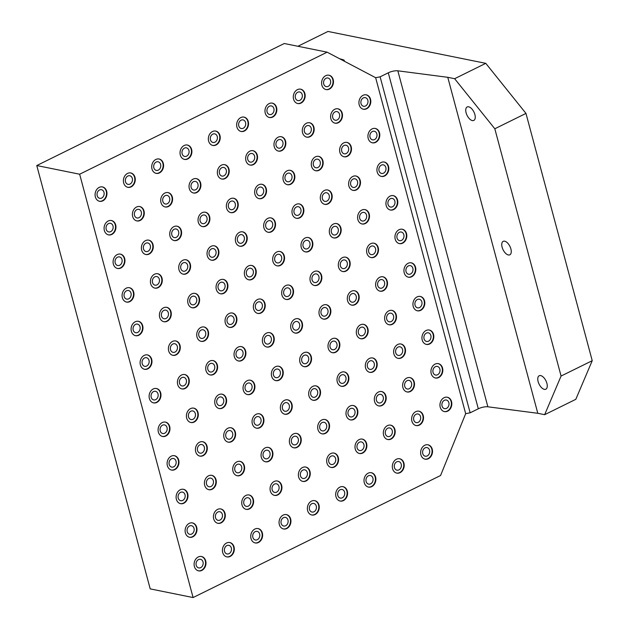 <?xml version="1.0" encoding="UTF-8"?>
<svg xmlns="http://www.w3.org/2000/svg" width="629" height="629" viewBox="0 0 629 629"><rect width="100%" height="100%" fill="white"/><g stroke="black" fill="none" stroke-linecap="round" stroke-linejoin="round"><path stroke-width="0.94" d="M435.37 366.707A4.395 3.53 -78.6 0 1 437.32 366.424A4.395 3.53 -78.6 0 1 440.017 370.229A4.395 3.53 -78.6 0 1 437.532 374.766A4.395 3.53 -78.6 0 1 435.582 375.049A4.395 3.53 -78.6 0 1 432.886 371.244A4.395 3.53 -78.6 0 1 435.37 366.707M417.365 299.506A4.395 3.53 -78.6 0 1 419.315 299.231A4.395 3.53 -78.6 0 1 422.012 303.036A4.395 3.53 -78.6 0 1 419.527 307.573A4.395 3.53 -78.6 0 1 417.577 307.848A4.395 3.53 -78.6 0 1 414.881 304.051A4.395 3.53 -78.6 0 1 417.365 299.506M399.36 232.313A4.395 3.53 -78.6 0 1 401.31 232.038A4.395 3.53 -78.6 0 1 404.007 235.836A4.395 3.53 -78.6 0 1 401.522 240.38A4.395 3.53 -78.6 0 1 399.572 240.655A4.395 3.53 -78.6 0 1 396.875 236.85A4.395 3.53 -78.6 0 1 399.36 232.313M381.355 165.12A4.395 3.53 -78.6 0 1 383.305 164.837A4.395 3.53 -78.6 0 1 386.002 168.643A4.395 3.53 -78.6 0 1 383.517 173.179A4.395 3.53 -78.6 0 1 381.567 173.455A4.395 3.53 -78.6 0 1 378.87 169.657A4.395 3.53 -78.6 0 1 381.355 165.12M363.35 97.92A4.395 3.53 -78.6 0 1 365.3 97.644A4.395 3.53 -78.6 0 1 367.996 101.442A4.395 3.53 -78.6 0 1 365.512 105.987A4.395 3.53 -78.6 0 1 363.562 106.262A4.395 3.53 -78.6 0 1 360.865 102.456A4.395 3.53 -78.6 0 1 363.35 97.92M372.352 131.516A4.395 3.53 -78.6 0 1 374.302 131.241A4.395 3.53 -78.6 0 1 376.999 135.046A4.395 3.53 -78.6 0 1 374.514 139.583A4.395 3.53 -78.6 0 1 372.565 139.858A4.395 3.53 -78.6 0 1 369.868 136.061A4.395 3.53 -78.6 0 1 372.352 131.516M390.357 198.717A4.395 3.53 -78.6 0 1 392.307 198.434A4.395 3.53 -78.6 0 1 395.004 202.239A4.395 3.53 -78.6 0 1 392.52 206.776A4.395 3.53 -78.6 0 1 390.57 207.059A4.395 3.53 -78.6 0 1 387.873 203.253A4.395 3.53 -78.6 0 1 390.357 198.717M408.363 265.91A4.395 3.53 -78.6 0 1 410.312 265.635A4.395 3.53 -78.6 0 1 413.009 269.432A4.395 3.53 -78.6 0 1 410.525 273.977A4.395 3.53 -78.6 0 1 408.575 274.252A4.395 3.53 -78.6 0 1 405.878 270.454A4.395 3.53 -78.6 0 1 408.363 265.91M426.368 333.111A4.395 3.53 -78.6 0 1 428.318 332.827A4.395 3.53 -78.6 0 1 431.014 336.633A4.395 3.53 -78.6 0 1 428.53 341.17A4.395 3.53 -78.6 0 1 426.58 341.453A4.395 3.53 -78.6 0 1 423.883 337.647A4.395 3.53 -78.6 0 1 426.368 333.111M444.373 400.303A4.395 3.53 -78.6 0 1 446.323 400.028A4.395 3.53 -78.6 0 1 449.02 403.826A4.395 3.53 -78.6 0 1 446.535 408.37A4.395 3.53 -78.6 0 1 444.585 408.646A4.395 3.53 -78.6 0 1 441.888 404.84A4.395 3.53 -78.6 0 1 444.373 400.303M191.696 534.037A4.395 3.53 -78.6 0 1 189.746 534.312A4.395 3.53 -78.6 0 1 187.049 530.514A4.395 3.53 -78.6 0 1 189.533 525.97A4.395 3.53 -78.6 0 1 191.483 525.695A4.395 3.53 -78.6 0 1 194.18 529.5A4.395 3.53 -78.6 0 1 191.696 534.037M248.329 506.109A4.395 3.53 -78.6 0 1 246.371 506.392A4.395 3.53 -78.6 0 1 243.682 502.587A4.395 3.53 -78.6 0 1 246.167 498.05A4.395 3.53 -78.6 0 1 248.117 497.767A4.395 3.53 -78.6 0 1 250.806 501.572A4.395 3.53 -78.6 0 1 248.329 506.109M304.955 478.182A4.395 3.53 -78.6 0 1 303.005 478.465A4.395 3.53 -78.6 0 1 300.316 474.659A4.395 3.53 -78.6 0 1 302.793 470.122A4.395 3.53 -78.6 0 1 304.751 469.839A4.395 3.53 -78.6 0 1 307.439 473.645A4.395 3.53 -78.6 0 1 304.955 478.182M361.589 450.254A4.395 3.53 -78.6 0 1 359.639 450.537A4.395 3.53 -78.6 0 1 356.942 446.732A4.395 3.53 -78.6 0 1 359.426 442.195A4.395 3.53 -78.6 0 1 361.376 441.912A4.395 3.53 -78.6 0 1 364.073 445.717A4.395 3.53 -78.6 0 1 361.589 450.254M418.222 422.334A4.395 3.53 -78.6 0 1 416.264 422.609A4.395 3.53 -78.6 0 1 413.575 418.804A4.395 3.53 -78.6 0 1 416.06 414.267A4.395 3.53 -78.6 0 1 418.01 413.992A4.395 3.53 -78.6 0 1 420.699 417.79A4.395 3.53 -78.6 0 1 418.222 422.334M211.006 486.476A4.395 3.53 -78.6 0 1 209.056 486.752A4.395 3.53 -78.6 0 1 206.367 482.954A4.395 3.53 -78.6 0 1 208.844 478.41A4.395 3.53 -78.6 0 1 210.801 478.134A4.395 3.53 -78.6 0 1 213.49 481.932A4.395 3.53 -78.6 0 1 211.006 486.476M267.639 458.549A4.395 3.53 -78.6 0 1 265.69 458.824A4.395 3.53 -78.6 0 1 262.993 455.026A4.395 3.53 -78.6 0 1 265.477 450.482A4.395 3.53 -78.6 0 1 267.427 450.207A4.395 3.53 -78.6 0 1 270.124 454.012A4.395 3.53 -78.6 0 1 267.639 458.549M324.273 430.621A4.395 3.53 -78.6 0 1 322.315 430.896A4.395 3.53 -78.6 0 1 319.626 427.099A4.395 3.53 -78.6 0 1 322.111 422.562A4.395 3.53 -78.6 0 1 324.061 422.279A4.395 3.53 -78.6 0 1 326.75 426.085A4.395 3.53 -78.6 0 1 324.273 430.621M380.899 402.694A4.395 3.53 -78.6 0 1 378.949 402.977A4.395 3.53 -78.6 0 1 376.26 399.171A4.395 3.53 -78.6 0 1 378.737 394.635A4.395 3.53 -78.6 0 1 380.694 394.352A4.395 3.53 -78.6 0 1 383.383 398.157A4.395 3.53 -78.6 0 1 380.899 402.694M173.69 466.844A4.395 3.53 -78.6 0 1 171.741 467.119A4.395 3.53 -78.6 0 1 169.044 463.314A4.395 3.53 -78.6 0 1 171.528 458.777A4.395 3.53 -78.6 0 1 173.478 458.502A4.395 3.53 -78.6 0 1 176.175 462.299A4.395 3.53 -78.6 0 1 173.69 466.844M230.324 438.916A4.395 3.53 -78.6 0 1 228.366 439.191A4.395 3.53 -78.6 0 1 225.677 435.394A4.395 3.53 -78.6 0 1 228.162 430.849A4.395 3.53 -78.6 0 1 230.112 430.574A4.395 3.53 -78.6 0 1 232.801 434.372A4.395 3.53 -78.6 0 1 230.324 438.916M286.95 410.989A4.395 3.53 -78.6 0 1 285 411.264A4.395 3.53 -78.6 0 1 282.311 407.466A4.395 3.53 -78.6 0 1 284.788 402.922A4.395 3.53 -78.6 0 1 286.745 402.646A4.395 3.53 -78.6 0 1 289.434 406.444A4.395 3.53 -78.6 0 1 286.95 410.989M343.583 383.061A4.395 3.53 -78.6 0 1 341.633 383.336A4.395 3.53 -78.6 0 1 338.937 379.539A4.395 3.53 -78.6 0 1 341.421 374.994A4.395 3.53 -78.6 0 1 343.371 374.719A4.395 3.53 -78.6 0 1 346.068 378.524A4.395 3.53 -78.6 0 1 343.583 383.061M400.217 355.133A4.395 3.53 -78.6 0 1 398.259 355.409A4.395 3.53 -78.6 0 1 395.57 351.611A4.395 3.53 -78.6 0 1 398.055 347.074A4.395 3.53 -78.6 0 1 400.005 346.791A4.395 3.53 -78.6 0 1 402.694 350.597A4.395 3.53 -78.6 0 1 400.217 355.133M193.001 419.276A4.395 3.53 -78.6 0 1 191.051 419.559A4.395 3.53 -78.6 0 1 188.362 415.753A4.395 3.53 -78.6 0 1 190.839 411.217A4.395 3.53 -78.6 0 1 192.796 410.941A4.395 3.53 -78.6 0 1 195.485 414.739A4.395 3.53 -78.6 0 1 193.001 419.276M249.634 391.356A4.395 3.53 -78.6 0 1 247.684 391.631A4.395 3.53 -78.6 0 1 244.988 387.826A4.395 3.53 -78.6 0 1 247.472 383.289A4.395 3.53 -78.6 0 1 249.422 383.014A4.395 3.53 -78.6 0 1 252.119 386.811A4.395 3.53 -78.6 0 1 249.634 391.356M306.268 363.428A4.395 3.53 -78.6 0 1 304.31 363.704A4.395 3.53 -78.6 0 1 301.621 359.906A4.395 3.53 -78.6 0 1 304.106 355.361A4.395 3.53 -78.6 0 1 306.056 355.086A4.395 3.53 -78.6 0 1 308.745 358.884A4.395 3.53 -78.6 0 1 306.268 363.428M362.894 335.501A4.395 3.53 -78.6 0 1 360.944 335.776A4.395 3.53 -78.6 0 1 358.255 331.978A4.395 3.53 -78.6 0 1 360.731 327.434A4.395 3.53 -78.6 0 1 362.689 327.159A4.395 3.53 -78.6 0 1 365.378 330.956A4.395 3.53 -78.6 0 1 362.894 335.501M155.685 399.643A4.395 3.53 -78.6 0 1 153.735 399.926A4.395 3.53 -78.6 0 1 151.039 396.121A4.395 3.53 -78.6 0 1 153.523 391.584A4.395 3.53 -78.6 0 1 155.473 391.301A4.395 3.53 -78.6 0 1 158.17 395.106A4.395 3.53 -78.6 0 1 155.685 399.643M212.319 371.715A4.395 3.53 -78.6 0 1 210.361 371.998A4.395 3.53 -78.6 0 1 207.672 368.193A4.395 3.53 -78.6 0 1 210.157 363.656A4.395 3.53 -78.6 0 1 212.107 363.373A4.395 3.53 -78.6 0 1 214.796 367.179A4.395 3.53 -78.6 0 1 212.319 371.715M268.945 343.788A4.395 3.53 -78.6 0 1 266.995 344.071A4.395 3.53 -78.6 0 1 264.306 340.265A4.395 3.53 -78.6 0 1 266.782 335.729A4.395 3.53 -78.6 0 1 268.74 335.446A4.395 3.53 -78.6 0 1 271.429 339.251A4.395 3.53 -78.6 0 1 268.945 343.788M325.578 315.868A4.395 3.53 -78.6 0 1 323.628 316.143A4.395 3.53 -78.6 0 1 320.932 312.338A4.395 3.53 -78.6 0 1 323.416 307.801A4.395 3.53 -78.6 0 1 325.366 307.526A4.395 3.53 -78.6 0 1 328.063 311.324A4.395 3.53 -78.6 0 1 325.578 315.868M382.212 287.94A4.395 3.53 -78.6 0 1 380.254 288.216A4.395 3.53 -78.6 0 1 377.565 284.41A4.395 3.53 -78.6 0 1 380.05 279.874A4.395 3.53 -78.6 0 1 382 279.598A4.395 3.53 -78.6 0 1 384.689 283.396A4.395 3.53 -78.6 0 1 382.212 287.94M174.996 352.083A4.395 3.53 -78.6 0 1 173.046 352.358A4.395 3.53 -78.6 0 1 170.357 348.56A4.395 3.53 -78.6 0 1 172.833 344.016A4.395 3.53 -78.6 0 1 174.791 343.741A4.395 3.53 -78.6 0 1 177.48 347.546A4.395 3.53 -78.6 0 1 174.996 352.083M231.629 324.155A4.395 3.53 -78.6 0 1 229.679 324.438A4.395 3.53 -78.6 0 1 226.983 320.633A4.395 3.53 -78.6 0 1 229.467 316.096A4.395 3.53 -78.6 0 1 231.417 315.813A4.395 3.53 -78.6 0 1 234.114 319.618A4.395 3.53 -78.6 0 1 231.629 324.155M288.263 296.228A4.395 3.53 -78.6 0 1 286.305 296.511A4.395 3.53 -78.6 0 1 283.616 292.705A4.395 3.53 -78.6 0 1 286.101 288.168A4.395 3.53 -78.6 0 1 288.051 287.885A4.395 3.53 -78.6 0 1 290.74 291.691A4.395 3.53 -78.6 0 1 288.263 296.228M344.889 268.3A4.395 3.53 -78.6 0 1 342.939 268.583A4.395 3.53 -78.6 0 1 340.25 264.778A4.395 3.53 -78.6 0 1 342.726 260.241A4.395 3.53 -78.6 0 1 344.684 259.958A4.395 3.53 -78.6 0 1 347.373 263.763A4.395 3.53 -78.6 0 1 344.889 268.3M137.68 332.45A4.395 3.53 -78.6 0 1 135.73 332.725A4.395 3.53 -78.6 0 1 133.034 328.928A4.395 3.53 -78.6 0 1 135.518 324.383A4.395 3.53 -78.6 0 1 137.468 324.108A4.395 3.53 -78.6 0 1 140.165 327.906A4.395 3.53 -78.6 0 1 137.68 332.45M194.314 304.522A4.395 3.53 -78.6 0 1 192.356 304.798A4.395 3.53 -78.6 0 1 189.667 301A4.395 3.53 -78.6 0 1 192.152 296.456A4.395 3.53 -78.6 0 1 194.102 296.18A4.395 3.53 -78.6 0 1 196.791 299.978A4.395 3.53 -78.6 0 1 194.314 304.522M250.94 276.595A4.395 3.53 -78.6 0 1 248.99 276.87A4.395 3.53 -78.6 0 1 246.301 273.072A4.395 3.53 -78.6 0 1 248.777 268.528A4.395 3.53 -78.6 0 1 250.735 268.253A4.395 3.53 -78.6 0 1 253.424 272.058A4.395 3.53 -78.6 0 1 250.94 276.595M307.573 248.667A4.395 3.53 -78.6 0 1 305.623 248.942A4.395 3.53 -78.6 0 1 302.926 245.145A4.395 3.53 -78.6 0 1 305.411 240.608A4.395 3.53 -78.6 0 1 307.361 240.325A4.395 3.53 -78.6 0 1 310.058 244.131A4.395 3.53 -78.6 0 1 307.573 248.667M364.207 220.74A4.395 3.53 -78.6 0 1 362.249 221.023A4.395 3.53 -78.6 0 1 359.56 217.217A4.395 3.53 -78.6 0 1 362.045 212.681A4.395 3.53 -78.6 0 1 363.994 212.398A4.395 3.53 -78.6 0 1 366.683 216.203A4.395 3.53 -78.6 0 1 364.207 220.74M156.991 284.89A4.395 3.53 -78.6 0 1 155.041 285.165A4.395 3.53 -78.6 0 1 152.352 281.36A4.395 3.53 -78.6 0 1 154.828 276.823A4.395 3.53 -78.6 0 1 156.786 276.548A4.395 3.53 -78.6 0 1 159.475 280.345A4.395 3.53 -78.6 0 1 156.991 284.89M213.624 256.962A4.395 3.53 -78.6 0 1 211.674 257.237A4.395 3.53 -78.6 0 1 208.977 253.44A4.395 3.53 -78.6 0 1 211.462 248.895A4.395 3.53 -78.6 0 1 213.412 248.62A4.395 3.53 -78.6 0 1 216.109 252.418A4.395 3.53 -78.6 0 1 213.624 256.962M270.258 229.035A4.395 3.53 -78.6 0 1 268.3 229.31A4.395 3.53 -78.6 0 1 265.611 225.512A4.395 3.53 -78.6 0 1 268.096 220.968A4.395 3.53 -78.6 0 1 270.045 220.693A4.395 3.53 -78.6 0 1 272.734 224.49A4.395 3.53 -78.6 0 1 270.258 229.035M326.883 201.107A4.395 3.53 -78.6 0 1 324.934 201.382A4.395 3.53 -78.6 0 1 322.245 197.585A4.395 3.53 -78.6 0 1 324.721 193.04A4.395 3.53 -78.6 0 1 326.679 192.765A4.395 3.53 -78.6 0 1 329.368 196.57A4.395 3.53 -78.6 0 1 326.883 201.107M119.675 265.249A4.395 3.53 -78.6 0 1 117.725 265.532A4.395 3.53 -78.6 0 1 115.028 261.727A4.395 3.53 -78.6 0 1 117.513 257.19A4.395 3.53 -78.6 0 1 119.463 256.907A4.395 3.53 -78.6 0 1 122.16 260.713A4.395 3.53 -78.6 0 1 119.675 265.249M176.309 237.322A4.395 3.53 -78.6 0 1 174.351 237.605A4.395 3.53 -78.6 0 1 171.662 233.799A4.395 3.53 -78.6 0 1 174.147 229.263A4.395 3.53 -78.6 0 1 176.096 228.987A4.395 3.53 -78.6 0 1 178.785 232.785A4.395 3.53 -78.6 0 1 176.309 237.322M232.934 209.402A4.395 3.53 -78.6 0 1 230.985 209.677A4.395 3.53 -78.6 0 1 228.296 205.872A4.395 3.53 -78.6 0 1 230.772 201.335A4.395 3.53 -78.6 0 1 232.73 201.06A4.395 3.53 -78.6 0 1 235.419 204.857A4.395 3.53 -78.6 0 1 232.934 209.402M289.568 181.474A4.395 3.53 -78.6 0 1 287.618 181.75A4.395 3.53 -78.6 0 1 284.921 177.952A4.395 3.53 -78.6 0 1 287.406 173.407A4.395 3.53 -78.6 0 1 289.356 173.132A4.395 3.53 -78.6 0 1 292.053 176.93A4.395 3.53 -78.6 0 1 289.568 181.474M346.202 153.547A4.395 3.53 -78.6 0 1 344.244 153.822A4.395 3.53 -78.6 0 1 341.555 150.024A4.395 3.53 -78.6 0 1 344.039 145.48A4.395 3.53 -78.6 0 1 345.989 145.205A4.395 3.53 -78.6 0 1 348.678 149.002A4.395 3.53 -78.6 0 1 346.202 153.547M138.985 217.689A4.395 3.53 -78.6 0 1 137.036 217.972A4.395 3.53 -78.6 0 1 134.347 214.167A4.395 3.53 -78.6 0 1 136.823 209.63A4.395 3.53 -78.6 0 1 138.781 209.347A4.395 3.53 -78.6 0 1 141.47 213.152A4.395 3.53 -78.6 0 1 138.985 217.689M195.619 189.761A4.395 3.53 -78.6 0 1 193.669 190.044A4.395 3.53 -78.6 0 1 190.972 186.239A4.395 3.53 -78.6 0 1 193.457 181.702A4.395 3.53 -78.6 0 1 195.407 181.419A4.395 3.53 -78.6 0 1 198.104 185.225A4.395 3.53 -78.6 0 1 195.619 189.761M252.253 161.834A4.395 3.53 -78.6 0 1 250.295 162.117A4.395 3.53 -78.6 0 1 247.606 158.311A4.395 3.53 -78.6 0 1 250.09 153.775A4.395 3.53 -78.6 0 1 252.04 153.492A4.395 3.53 -78.6 0 1 254.729 157.297A4.395 3.53 -78.6 0 1 252.253 161.834M308.878 133.914A4.395 3.53 -78.6 0 1 306.928 134.189A4.395 3.53 -78.6 0 1 304.239 130.384A4.395 3.53 -78.6 0 1 306.716 125.847A4.395 3.53 -78.6 0 1 308.674 125.572A4.395 3.53 -78.6 0 1 311.363 129.37A4.395 3.53 -78.6 0 1 308.878 133.914M337.199 119.95A4.395 3.53 -78.6 0 1 335.241 120.225A4.395 3.53 -78.6 0 1 332.552 116.42A4.395 3.53 -78.6 0 1 335.037 111.883A4.395 3.53 -78.6 0 1 336.987 111.608A4.395 3.53 -78.6 0 1 339.676 115.406A4.395 3.53 -78.6 0 1 337.199 119.95M280.565 147.87A4.395 3.53 -78.6 0 1 278.616 148.153A4.395 3.53 -78.6 0 1 275.919 144.348A4.395 3.53 -78.6 0 1 278.403 139.811A4.395 3.53 -78.6 0 1 280.353 139.536A4.395 3.53 -78.6 0 1 283.05 143.333A4.395 3.53 -78.6 0 1 280.565 147.87M223.932 175.798A4.395 3.53 -78.6 0 1 221.982 176.081A4.395 3.53 -78.6 0 1 219.293 172.275A4.395 3.53 -78.6 0 1 221.77 167.739A4.395 3.53 -78.6 0 1 223.727 167.456A4.395 3.53 -78.6 0 1 226.416 171.261A4.395 3.53 -78.6 0 1 223.932 175.798M167.306 203.725A4.395 3.53 -78.6 0 1 165.348 204.008A4.395 3.53 -78.6 0 1 162.659 200.203A4.395 3.53 -78.6 0 1 165.144 195.666A4.395 3.53 -78.6 0 1 167.094 195.383A4.395 3.53 -78.6 0 1 169.783 199.189A4.395 3.53 -78.6 0 1 167.306 203.725M110.673 231.653A4.395 3.53 -78.6 0 1 108.723 231.928A4.395 3.53 -78.6 0 1 106.026 228.13A4.395 3.53 -78.6 0 1 108.51 223.594A4.395 3.53 -78.6 0 1 110.46 223.311A4.395 3.53 -78.6 0 1 113.157 227.116A4.395 3.53 -78.6 0 1 110.673 231.653M317.881 167.511A4.395 3.53 -78.6 0 1 315.931 167.786A4.395 3.53 -78.6 0 1 313.242 163.988A4.395 3.53 -78.6 0 1 315.719 159.444A4.395 3.53 -78.6 0 1 317.676 159.168A4.395 3.53 -78.6 0 1 320.365 162.966A4.395 3.53 -78.6 0 1 317.881 167.511M261.255 195.438A4.395 3.53 -78.6 0 1 259.297 195.713A4.395 3.53 -78.6 0 1 256.608 191.908A4.395 3.53 -78.6 0 1 259.093 187.371A4.395 3.53 -78.6 0 1 261.043 187.096A4.395 3.53 -78.6 0 1 263.732 190.894A4.395 3.53 -78.6 0 1 261.255 195.438M204.622 223.366A4.395 3.53 -78.6 0 1 202.672 223.641A4.395 3.53 -78.6 0 1 199.975 219.836A4.395 3.53 -78.6 0 1 202.459 215.299A4.395 3.53 -78.6 0 1 204.409 215.024A4.395 3.53 -78.6 0 1 207.106 218.821A4.395 3.53 -78.6 0 1 204.622 223.366M147.988 251.286A4.395 3.53 -78.6 0 1 146.038 251.569A4.395 3.53 -78.6 0 1 143.349 247.763A4.395 3.53 -78.6 0 1 145.826 243.226A4.395 3.53 -78.6 0 1 147.784 242.943A4.395 3.53 -78.6 0 1 150.473 246.749A4.395 3.53 -78.6 0 1 147.988 251.286M355.204 187.143A4.395 3.53 -78.6 0 1 353.246 187.418A4.395 3.53 -78.6 0 1 350.557 183.621A4.395 3.53 -78.6 0 1 353.042 179.076A4.395 3.53 -78.6 0 1 354.992 178.801A4.395 3.53 -78.6 0 1 357.681 182.607A4.395 3.53 -78.6 0 1 355.204 187.143M298.571 215.071A4.395 3.53 -78.6 0 1 296.621 215.346A4.395 3.53 -78.6 0 1 293.924 211.548A4.395 3.53 -78.6 0 1 296.408 207.004A4.395 3.53 -78.6 0 1 298.358 206.729A4.395 3.53 -78.6 0 1 301.055 210.534A4.395 3.53 -78.6 0 1 298.571 215.071M241.937 242.998A4.395 3.53 -78.6 0 1 239.987 243.274A4.395 3.53 -78.6 0 1 237.298 239.476A4.395 3.53 -78.6 0 1 239.775 234.931A4.395 3.53 -78.6 0 1 241.733 234.656A4.395 3.53 -78.6 0 1 244.422 238.454A4.395 3.53 -78.6 0 1 241.937 242.998M185.311 270.926A4.395 3.53 -78.6 0 1 183.353 271.201A4.395 3.53 -78.6 0 1 180.665 267.396A4.395 3.53 -78.6 0 1 183.149 262.859A4.395 3.53 -78.6 0 1 185.099 262.584A4.395 3.53 -78.6 0 1 187.788 266.382A4.395 3.53 -78.6 0 1 185.311 270.926M128.678 298.854A4.395 3.53 -78.6 0 1 126.728 299.129A4.395 3.53 -78.6 0 1 124.031 295.323A4.395 3.53 -78.6 0 1 126.515 290.787A4.395 3.53 -78.6 0 1 128.465 290.512A4.395 3.53 -78.6 0 1 131.162 294.309A4.395 3.53 -78.6 0 1 128.678 298.854M335.886 234.703A4.395 3.53 -78.6 0 1 333.936 234.987A4.395 3.53 -78.6 0 1 331.247 231.181A4.395 3.53 -78.6 0 1 333.724 226.644A4.395 3.53 -78.6 0 1 335.682 226.361A4.395 3.53 -78.6 0 1 338.371 230.167A4.395 3.53 -78.6 0 1 335.886 234.703M279.26 262.631A4.395 3.53 -78.6 0 1 277.303 262.906A4.395 3.53 -78.6 0 1 274.614 259.109A4.395 3.53 -78.6 0 1 277.098 254.564A4.395 3.53 -78.6 0 1 279.048 254.289A4.395 3.53 -78.6 0 1 281.737 258.094A4.395 3.53 -78.6 0 1 279.26 262.631M222.627 290.559A4.395 3.53 -78.6 0 1 220.677 290.834A4.395 3.53 -78.6 0 1 217.98 287.036A4.395 3.53 -78.6 0 1 220.464 282.492A4.395 3.53 -78.6 0 1 222.414 282.217A4.395 3.53 -78.6 0 1 225.111 286.022A4.395 3.53 -78.6 0 1 222.627 290.559M165.993 318.486A4.395 3.53 -78.6 0 1 164.043 318.761A4.395 3.53 -78.6 0 1 161.354 314.964A4.395 3.53 -78.6 0 1 163.831 310.419A4.395 3.53 -78.6 0 1 165.789 310.144A4.395 3.53 -78.6 0 1 168.478 313.942A4.395 3.53 -78.6 0 1 165.993 318.486M373.209 254.336A4.395 3.53 -78.6 0 1 371.252 254.619A4.395 3.53 -78.6 0 1 368.563 250.814A4.395 3.53 -78.6 0 1 371.047 246.277A4.395 3.53 -78.6 0 1 372.997 246.002A4.395 3.53 -78.6 0 1 375.686 249.799A4.395 3.53 -78.6 0 1 373.209 254.336M316.576 282.264A4.395 3.53 -78.6 0 1 314.626 282.547A4.395 3.53 -78.6 0 1 311.929 278.741A4.395 3.53 -78.6 0 1 314.414 274.205A4.395 3.53 -78.6 0 1 316.363 273.922A4.395 3.53 -78.6 0 1 319.06 277.727A4.395 3.53 -78.6 0 1 316.576 282.264M259.942 310.191A4.395 3.53 -78.6 0 1 257.992 310.474A4.395 3.53 -78.6 0 1 255.303 306.669A4.395 3.53 -78.6 0 1 257.78 302.132A4.395 3.53 -78.6 0 1 259.738 301.849A4.395 3.53 -78.6 0 1 262.427 305.655A4.395 3.53 -78.6 0 1 259.942 310.191M203.316 338.119A4.395 3.53 -78.6 0 1 201.359 338.394A4.395 3.53 -78.6 0 1 198.67 334.597A4.395 3.53 -78.6 0 1 201.154 330.06A4.395 3.53 -78.6 0 1 203.104 329.777A4.395 3.53 -78.6 0 1 205.793 333.582A4.395 3.53 -78.6 0 1 203.316 338.119M146.683 366.047A4.395 3.53 -78.6 0 1 144.733 366.322A4.395 3.53 -78.6 0 1 142.036 362.524A4.395 3.53 -78.6 0 1 144.521 357.98A4.395 3.53 -78.6 0 1 146.471 357.704A4.395 3.53 -78.6 0 1 149.167 361.51A4.395 3.53 -78.6 0 1 146.683 366.047M353.891 301.904A4.395 3.53 -78.6 0 1 351.941 302.179A4.395 3.53 -78.6 0 1 349.252 298.374A4.395 3.53 -78.6 0 1 351.729 293.837A4.395 3.53 -78.6 0 1 353.687 293.562A4.395 3.53 -78.6 0 1 356.376 297.36A4.395 3.53 -78.6 0 1 353.891 301.904M297.265 329.824A4.395 3.53 -78.6 0 1 295.308 330.107A4.395 3.53 -78.6 0 1 292.619 326.302A4.395 3.53 -78.6 0 1 295.103 321.765A4.395 3.53 -78.6 0 1 297.053 321.49A4.395 3.53 -78.6 0 1 299.742 325.287A4.395 3.53 -78.6 0 1 297.265 329.824M240.632 357.752A4.395 3.53 -78.6 0 1 238.682 358.035A4.395 3.53 -78.6 0 1 235.985 354.229A4.395 3.53 -78.6 0 1 238.47 349.693A4.395 3.53 -78.6 0 1 240.42 349.409A4.395 3.53 -78.6 0 1 243.116 353.215A4.395 3.53 -78.6 0 1 240.632 357.752M183.998 385.679A4.395 3.53 -78.6 0 1 182.048 385.962A4.395 3.53 -78.6 0 1 179.359 382.157A4.395 3.53 -78.6 0 1 181.836 377.62A4.395 3.53 -78.6 0 1 183.794 377.337A4.395 3.53 -78.6 0 1 186.483 381.143A4.395 3.53 -78.6 0 1 183.998 385.679M391.214 321.537A4.395 3.53 -78.6 0 1 389.257 321.812A4.395 3.53 -78.6 0 1 386.568 318.015A4.395 3.53 -78.6 0 1 389.052 313.47A4.395 3.53 -78.6 0 1 391.002 313.195A4.395 3.53 -78.6 0 1 393.691 317A4.395 3.53 -78.6 0 1 391.214 321.537M334.581 349.465A4.395 3.53 -78.6 0 1 332.631 349.74A4.395 3.53 -78.6 0 1 329.934 345.942A4.395 3.53 -78.6 0 1 332.419 341.398A4.395 3.53 -78.6 0 1 334.369 341.122A4.395 3.53 -78.6 0 1 337.065 344.92A4.395 3.53 -78.6 0 1 334.581 349.465M277.947 377.392A4.395 3.53 -78.6 0 1 275.997 377.667A4.395 3.53 -78.6 0 1 273.308 373.862A4.395 3.53 -78.6 0 1 275.785 369.325A4.395 3.53 -78.6 0 1 277.743 369.05A4.395 3.53 -78.6 0 1 280.432 372.848A4.395 3.53 -78.6 0 1 277.947 377.392M221.322 405.32A4.395 3.53 -78.6 0 1 219.364 405.595A4.395 3.53 -78.6 0 1 216.675 401.789A4.395 3.53 -78.6 0 1 219.159 397.253A4.395 3.53 -78.6 0 1 221.109 396.978A4.395 3.53 -78.6 0 1 223.798 400.775A4.395 3.53 -78.6 0 1 221.322 405.32M164.688 433.239A4.395 3.53 -78.6 0 1 162.738 433.523A4.395 3.53 -78.6 0 1 160.041 429.717A4.395 3.53 -78.6 0 1 162.526 425.18A4.395 3.53 -78.6 0 1 164.476 424.897A4.395 3.53 -78.6 0 1 167.172 428.703A4.395 3.53 -78.6 0 1 164.688 433.239M371.896 369.097A4.395 3.53 -78.6 0 1 369.946 369.372A4.395 3.53 -78.6 0 1 367.257 365.575A4.395 3.53 -78.6 0 1 369.734 361.03A4.395 3.53 -78.6 0 1 371.692 360.755A4.395 3.53 -78.6 0 1 374.381 364.561A4.395 3.53 -78.6 0 1 371.896 369.097M315.271 397.025A4.395 3.53 -78.6 0 1 313.313 397.3A4.395 3.53 -78.6 0 1 310.624 393.502A4.395 3.53 -78.6 0 1 313.108 388.958A4.395 3.53 -78.6 0 1 315.058 388.683A4.395 3.53 -78.6 0 1 317.747 392.488A4.395 3.53 -78.6 0 1 315.271 397.025M258.637 424.952A4.395 3.53 -78.6 0 1 256.687 425.228A4.395 3.53 -78.6 0 1 253.99 421.43A4.395 3.53 -78.6 0 1 256.475 416.885A4.395 3.53 -78.6 0 1 258.425 416.61A4.395 3.53 -78.6 0 1 261.121 420.408A4.395 3.53 -78.6 0 1 258.637 424.952M202.003 452.88A4.395 3.53 -78.6 0 1 200.053 453.155A4.395 3.53 -78.6 0 1 197.364 449.35A4.395 3.53 -78.6 0 1 199.841 444.813A4.395 3.53 -78.6 0 1 201.799 444.538A4.395 3.53 -78.6 0 1 204.488 448.335A4.395 3.53 -78.6 0 1 202.003 452.88M409.22 388.73A4.395 3.53 -78.6 0 1 407.262 389.013A4.395 3.53 -78.6 0 1 404.573 385.207A4.395 3.53 -78.6 0 1 407.057 380.671A4.395 3.53 -78.6 0 1 409.007 380.388A4.395 3.53 -78.6 0 1 411.696 384.193A4.395 3.53 -78.6 0 1 409.22 388.73M352.586 416.657A4.395 3.53 -78.6 0 1 350.636 416.941A4.395 3.53 -78.6 0 1 347.939 413.135A4.395 3.53 -78.6 0 1 350.424 408.598A4.395 3.53 -78.6 0 1 352.374 408.315A4.395 3.53 -78.6 0 1 355.071 412.121A4.395 3.53 -78.6 0 1 352.586 416.657M295.952 444.585A4.395 3.53 -78.6 0 1 294.002 444.86A4.395 3.53 -78.6 0 1 291.313 441.063A4.395 3.53 -78.6 0 1 293.79 436.518A4.395 3.53 -78.6 0 1 295.748 436.243A4.395 3.53 -78.6 0 1 298.437 440.048A4.395 3.53 -78.6 0 1 295.952 444.585M239.327 472.513A4.395 3.53 -78.6 0 1 237.369 472.788A4.395 3.53 -78.6 0 1 234.68 468.99A4.395 3.53 -78.6 0 1 237.164 464.446A4.395 3.53 -78.6 0 1 239.114 464.171A4.395 3.53 -78.6 0 1 241.803 467.976A4.395 3.53 -78.6 0 1 239.327 472.513M182.693 500.44A4.395 3.53 -78.6 0 1 180.743 500.715A4.395 3.53 -78.6 0 1 178.046 496.918A4.395 3.53 -78.6 0 1 180.531 492.373A4.395 3.53 -78.6 0 1 182.481 492.098A4.395 3.53 -78.6 0 1 185.178 495.896A4.395 3.53 -78.6 0 1 182.693 500.44M389.901 436.29A4.395 3.53 -78.6 0 1 387.951 436.573A4.395 3.53 -78.6 0 1 385.262 432.768A4.395 3.53 -78.6 0 1 387.739 428.231A4.395 3.53 -78.6 0 1 389.697 427.956A4.395 3.53 -78.6 0 1 392.386 431.753A4.395 3.53 -78.6 0 1 389.901 436.29M333.276 464.218A4.395 3.53 -78.6 0 1 331.318 464.501A4.395 3.53 -78.6 0 1 328.629 460.695A4.395 3.53 -78.6 0 1 331.113 456.159A4.395 3.53 -78.6 0 1 333.063 455.876A4.395 3.53 -78.6 0 1 335.752 459.681A4.395 3.53 -78.6 0 1 333.276 464.218M276.642 492.145A4.395 3.53 -78.6 0 1 274.692 492.428A4.395 3.53 -78.6 0 1 271.995 488.623A4.395 3.53 -78.6 0 1 274.48 484.086A4.395 3.53 -78.6 0 1 276.43 483.803A4.395 3.53 -78.6 0 1 279.127 487.609A4.395 3.53 -78.6 0 1 276.642 492.145M220.008 520.073A4.395 3.53 -78.6 0 1 218.059 520.348A4.395 3.53 -78.6 0 1 215.37 516.551A4.395 3.53 -78.6 0 1 217.846 512.014A4.395 3.53 -78.6 0 1 219.804 511.731A4.395 3.53 -78.6 0 1 222.493 515.536A4.395 3.53 -78.6 0 1 220.008 520.073M466.105 112.795A7.501 3.805 63.8 0 1 467.182 106.954A7.501 3.805 63.8 0 1 474.887 114.572A7.501 3.805 63.8 0 1 473.818 120.414A7.501 3.805 63.8 0 1 466.105 112.795M502.115 247.189A7.501 3.805 63.8 0 1 503.192 241.347A7.501 3.805 63.8 0 1 510.897 248.966A7.501 3.805 63.8 0 1 509.828 254.808A7.501 3.805 63.8 0 1 502.115 247.189M538.125 381.583A7.501 3.805 63.8 0 1 539.202 375.741A7.501 3.805 63.8 0 1 546.908 383.36A7.501 3.805 63.8 0 1 545.838 389.202A7.501 3.805 63.8 0 1 538.125 381.583M217.555 509.411A7.328 5.881 -78.6 0 1 220.81 508.947A7.328 5.881 -78.6 0 1 225.3 515.285A7.328 5.881 -78.6 0 1 221.156 522.848A7.328 5.881 -78.6 0 1 217.909 523.312A7.328 5.881 -78.6 0 1 213.42 516.975A7.328 5.881 -78.6 0 1 217.555 509.411M217.697 523.265A7.328 5.881 101.4 0 0 220.732 522.762A7.328 5.881 101.4 0 0 224.875 515.332A7.328 5.881 101.4 0 0 220.598 508.908M274.189 481.484A7.328 5.881 -78.6 0 1 277.444 481.02A7.328 5.881 -78.6 0 1 281.926 487.357A7.328 5.881 -78.6 0 1 277.79 494.921A7.328 5.881 -78.6 0 1 274.535 495.385A7.328 5.881 -78.6 0 1 270.053 489.048A7.328 5.881 -78.6 0 1 274.189 481.484M274.323 495.337A7.328 5.881 101.4 0 0 277.365 494.834A7.328 5.881 101.4 0 0 281.501 487.404A7.328 5.881 101.4 0 0 277.224 480.981M330.823 453.556A7.328 5.881 -78.6 0 1 334.07 453.092A7.328 5.881 -78.6 0 1 338.559 459.429A7.328 5.881 -78.6 0 1 334.424 466.993A7.328 5.881 -78.6 0 1 331.168 467.457A7.328 5.881 -78.6 0 1 326.679 461.12A7.328 5.881 -78.6 0 1 330.823 453.556M330.956 467.41A7.328 5.881 101.4 0 0 333.991 466.907A7.328 5.881 101.4 0 0 338.135 459.477A7.328 5.881 101.4 0 0 333.857 453.053M387.448 425.629A7.328 5.881 -78.6 0 1 390.703 425.165A7.328 5.881 -78.6 0 1 395.193 431.502A7.328 5.881 -78.6 0 1 391.049 439.066A7.328 5.881 -78.6 0 1 387.802 439.529A7.328 5.881 -78.6 0 1 383.313 433.192A7.328 5.881 -78.6 0 1 387.448 425.629M387.59 439.482A7.328 5.881 101.4 0 0 390.625 438.979A7.328 5.881 101.4 0 0 394.768 431.549A7.328 5.881 101.4 0 0 390.491 425.125M180.24 489.771A7.328 5.881 -78.6 0 1 183.495 489.307A7.328 5.881 -78.6 0 1 187.985 495.644A7.328 5.881 -78.6 0 1 183.841 503.216A7.328 5.881 -78.6 0 1 180.586 503.68A7.328 5.881 -78.6 0 1 176.104 497.342A7.328 5.881 -78.6 0 1 180.24 489.771M180.374 503.625A7.328 5.881 101.4 0 0 183.416 503.129A7.328 5.881 101.4 0 0 187.552 495.691A7.328 5.881 101.4 0 0 183.275 489.276M236.874 461.851A7.328 5.881 -78.6 0 1 240.121 461.387A7.328 5.881 -78.6 0 1 244.61 467.724A7.328 5.881 -78.6 0 1 240.475 475.288A7.328 5.881 -78.6 0 1 237.219 475.752A7.328 5.881 -78.6 0 1 232.73 469.415A7.328 5.881 -78.6 0 1 236.874 461.851M237.007 475.705A7.328 5.881 101.4 0 0 240.042 475.202A7.328 5.881 101.4 0 0 244.186 467.772A7.328 5.881 101.4 0 0 239.908 461.348M293.499 433.924A7.328 5.881 -78.6 0 1 296.754 433.46A7.328 5.881 -78.6 0 1 301.244 439.797A7.328 5.881 -78.6 0 1 297.1 447.361A7.328 5.881 -78.6 0 1 293.853 447.824A7.328 5.881 -78.6 0 1 289.364 441.487A7.328 5.881 -78.6 0 1 293.499 433.924M293.641 447.777A7.328 5.881 101.4 0 0 296.676 447.274A7.328 5.881 101.4 0 0 300.819 439.844A7.328 5.881 101.4 0 0 296.542 433.42M350.133 405.996A7.328 5.881 -78.6 0 1 353.388 405.532A7.328 5.881 -78.6 0 1 357.87 411.869A7.328 5.881 -78.6 0 1 353.734 419.433A7.328 5.881 -78.6 0 1 350.479 419.897A7.328 5.881 -78.6 0 1 345.997 413.56A7.328 5.881 -78.6 0 1 350.133 405.996M350.267 419.85A7.328 5.881 101.4 0 0 353.309 419.346A7.328 5.881 101.4 0 0 357.445 411.916A7.328 5.881 101.4 0 0 353.168 405.493M406.766 378.068A7.328 5.881 -78.6 0 1 410.014 377.604A7.328 5.881 -78.6 0 1 414.503 383.942A7.328 5.881 -78.6 0 1 410.367 391.505A7.328 5.881 -78.6 0 1 407.112 391.969A7.328 5.881 -78.6 0 1 402.623 385.632A7.328 5.881 -78.6 0 1 406.766 378.068M406.9 391.922A7.328 5.881 101.4 0 0 409.935 391.419A7.328 5.881 101.4 0 0 414.079 383.989A7.328 5.881 101.4 0 0 409.801 377.565M199.55 442.211A7.328 5.881 -78.6 0 1 202.805 441.747A7.328 5.881 -78.6 0 1 207.295 448.084A7.328 5.881 -78.6 0 1 203.151 455.655A7.328 5.881 -78.6 0 1 199.904 456.111A7.328 5.881 -78.6 0 1 195.415 449.782A7.328 5.881 -78.6 0 1 199.55 442.211M199.692 456.064A7.328 5.881 101.4 0 0 202.727 455.569A7.328 5.881 101.4 0 0 206.87 448.131A7.328 5.881 101.4 0 0 202.593 441.707M256.184 414.283A7.328 5.881 -78.6 0 1 259.439 413.819A7.328 5.881 -78.6 0 1 263.921 420.156A7.328 5.881 -78.6 0 1 259.785 427.728A7.328 5.881 -78.6 0 1 256.53 428.192A7.328 5.881 -78.6 0 1 252.048 421.855A7.328 5.881 -78.6 0 1 256.184 414.283M256.317 428.137A7.328 5.881 101.4 0 0 259.36 427.641A7.328 5.881 101.4 0 0 263.496 420.203A7.328 5.881 101.4 0 0 259.219 413.788M312.817 386.363A7.328 5.881 -78.6 0 1 316.065 385.899A7.328 5.881 -78.6 0 1 320.554 392.229A7.328 5.881 -78.6 0 1 316.418 399.8A7.328 5.881 -78.6 0 1 313.163 400.264A7.328 5.881 -78.6 0 1 308.674 393.927A7.328 5.881 -78.6 0 1 312.817 386.363M312.951 400.217A7.328 5.881 101.4 0 0 315.986 399.714A7.328 5.881 101.4 0 0 320.13 392.284A7.328 5.881 101.4 0 0 315.852 385.86M369.443 358.436A7.328 5.881 -78.6 0 1 372.698 357.972A7.328 5.881 -78.6 0 1 377.188 364.309A7.328 5.881 -78.6 0 1 373.044 371.873A7.328 5.881 -78.6 0 1 369.797 372.337A7.328 5.881 -78.6 0 1 365.307 365.999A7.328 5.881 -78.6 0 1 369.443 358.436M369.585 372.289A7.328 5.881 101.4 0 0 372.62 371.786A7.328 5.881 101.4 0 0 376.763 364.356A7.328 5.881 101.4 0 0 372.486 357.932M162.235 422.578A7.328 5.881 -78.6 0 1 165.49 422.114A7.328 5.881 -78.6 0 1 169.972 428.451A7.328 5.881 -78.6 0 1 165.836 436.015A7.328 5.881 -78.6 0 1 162.581 436.479A7.328 5.881 -78.6 0 1 158.099 430.142A7.328 5.881 -78.6 0 1 162.235 422.578M162.368 436.432A7.328 5.881 101.4 0 0 165.411 435.928A7.328 5.881 101.4 0 0 169.547 428.498A7.328 5.881 101.4 0 0 165.27 422.075M218.868 394.65A7.328 5.881 -78.6 0 1 222.116 394.186A7.328 5.881 -78.6 0 1 226.605 400.524A7.328 5.881 -78.6 0 1 222.469 408.087A7.328 5.881 -78.6 0 1 219.214 408.551A7.328 5.881 -78.6 0 1 214.725 402.214A7.328 5.881 -78.6 0 1 218.868 394.65M219.002 408.504A7.328 5.881 101.4 0 0 222.037 408.001A7.328 5.881 101.4 0 0 226.181 400.571A7.328 5.881 101.4 0 0 221.903 394.147M275.494 366.723A7.328 5.881 -78.6 0 1 278.749 366.259A7.328 5.881 -78.6 0 1 283.239 372.596A7.328 5.881 -78.6 0 1 279.095 380.168A7.328 5.881 -78.6 0 1 275.848 380.624A7.328 5.881 -78.6 0 1 271.358 374.294A7.328 5.881 -78.6 0 1 275.494 366.723M275.636 380.576A7.328 5.881 101.4 0 0 278.671 380.073A7.328 5.881 101.4 0 0 282.814 372.643A7.328 5.881 101.4 0 0 278.537 366.22M332.128 338.795A7.328 5.881 -78.6 0 1 335.383 338.331A7.328 5.881 -78.6 0 1 339.864 344.668A7.328 5.881 -78.6 0 1 335.729 352.24A7.328 5.881 -78.6 0 1 332.474 352.704A7.328 5.881 -78.6 0 1 327.992 346.367A7.328 5.881 -78.6 0 1 332.128 338.795M332.261 352.649A7.328 5.881 101.4 0 0 335.296 352.154A7.328 5.881 101.4 0 0 339.44 344.716A7.328 5.881 101.4 0 0 335.163 338.3M388.761 310.868A7.328 5.881 -78.6 0 1 392.009 310.411A7.328 5.881 -78.6 0 1 396.498 316.741A7.328 5.881 -78.6 0 1 392.362 324.312A7.328 5.881 -78.6 0 1 389.107 324.776A7.328 5.881 -78.6 0 1 384.618 318.439A7.328 5.881 -78.6 0 1 388.761 310.868M388.895 324.729A7.328 5.881 101.4 0 0 391.93 324.226A7.328 5.881 101.4 0 0 396.073 316.796A7.328 5.881 101.4 0 0 391.796 310.372M181.545 375.018A7.328 5.881 -78.6 0 1 184.8 374.554A7.328 5.881 -78.6 0 1 189.29 380.891A7.328 5.881 -78.6 0 1 185.146 388.455A7.328 5.881 -78.6 0 1 181.899 388.919A7.328 5.881 -78.6 0 1 177.409 382.581A7.328 5.881 -78.6 0 1 181.545 375.018M181.687 388.871A7.328 5.881 101.4 0 0 184.722 388.368A7.328 5.881 101.4 0 0 188.865 380.938A7.328 5.881 101.4 0 0 184.588 374.514M238.179 347.09A7.328 5.881 -78.6 0 1 241.434 346.626A7.328 5.881 -78.6 0 1 245.915 352.963A7.328 5.881 -78.6 0 1 241.78 360.527A7.328 5.881 -78.6 0 1 238.525 360.991A7.328 5.881 -78.6 0 1 234.043 354.654A7.328 5.881 -78.6 0 1 238.179 347.09M238.312 360.944A7.328 5.881 101.4 0 0 241.355 360.441A7.328 5.881 101.4 0 0 245.491 353.011A7.328 5.881 101.4 0 0 241.214 346.587M294.812 319.162A7.328 5.881 -78.6 0 1 298.06 318.699A7.328 5.881 -78.6 0 1 302.549 325.036A7.328 5.881 -78.6 0 1 298.413 332.599A7.328 5.881 -78.6 0 1 295.158 333.063A7.328 5.881 -78.6 0 1 290.669 326.726A7.328 5.881 -78.6 0 1 294.812 319.162M294.946 333.016A7.328 5.881 101.4 0 0 297.981 332.513A7.328 5.881 101.4 0 0 302.124 325.083A7.328 5.881 101.4 0 0 297.847 318.659M351.438 291.235A7.328 5.881 -78.6 0 1 354.693 290.771A7.328 5.881 -78.6 0 1 359.183 297.108A7.328 5.881 -78.6 0 1 355.039 304.672A7.328 5.881 -78.6 0 1 351.792 305.136A7.328 5.881 -78.6 0 1 347.302 298.806A7.328 5.881 -78.6 0 1 351.438 291.235M351.58 305.089A7.328 5.881 101.4 0 0 354.614 304.585A7.328 5.881 101.4 0 0 358.758 297.155A7.328 5.881 101.4 0 0 354.481 290.732M144.23 355.385A7.328 5.881 -78.6 0 1 147.485 354.921A7.328 5.881 -78.6 0 1 151.966 361.258A7.328 5.881 -78.6 0 1 147.831 368.822A7.328 5.881 -78.6 0 1 144.576 369.286A7.328 5.881 -78.6 0 1 140.094 362.949A7.328 5.881 -78.6 0 1 144.23 355.385M144.363 369.239A7.328 5.881 101.4 0 0 147.406 368.736A7.328 5.881 101.4 0 0 151.542 361.305A7.328 5.881 101.4 0 0 147.265 354.882M200.863 327.457A7.328 5.881 -78.6 0 1 204.111 326.994A7.328 5.881 -78.6 0 1 208.6 333.331A7.328 5.881 -78.6 0 1 204.464 340.894A7.328 5.881 -78.6 0 1 201.209 341.358A7.328 5.881 -78.6 0 1 196.72 335.021A7.328 5.881 -78.6 0 1 200.863 327.457M200.997 341.311A7.328 5.881 101.4 0 0 204.032 340.808A7.328 5.881 101.4 0 0 208.175 333.378A7.328 5.881 101.4 0 0 203.898 326.954M257.489 299.53A7.328 5.881 -78.6 0 1 260.744 299.066A7.328 5.881 -78.6 0 1 265.234 305.403A7.328 5.881 -78.6 0 1 261.09 312.967A7.328 5.881 -78.6 0 1 257.843 313.431A7.328 5.881 -78.6 0 1 253.353 307.094A7.328 5.881 -78.6 0 1 257.489 299.53M257.631 313.384A7.328 5.881 101.4 0 0 260.665 312.88A7.328 5.881 101.4 0 0 264.809 305.45A7.328 5.881 101.4 0 0 260.532 299.027M314.123 271.602A7.328 5.881 -78.6 0 1 317.378 271.138A7.328 5.881 -78.6 0 1 321.859 277.475A7.328 5.881 -78.6 0 1 317.724 285.039A7.328 5.881 -78.6 0 1 314.469 285.503A7.328 5.881 -78.6 0 1 309.987 279.166A7.328 5.881 -78.6 0 1 314.123 271.602M314.256 285.456A7.328 5.881 101.4 0 0 317.291 284.953A7.328 5.881 101.4 0 0 321.435 277.523A7.328 5.881 101.4 0 0 317.158 271.099M370.756 243.675A7.328 5.881 -78.6 0 1 374.003 243.211A7.328 5.881 -78.6 0 1 378.493 249.548A7.328 5.881 -78.6 0 1 374.357 257.112A7.328 5.881 -78.6 0 1 371.102 257.576A7.328 5.881 -78.6 0 1 366.613 251.238A7.328 5.881 -78.6 0 1 370.756 243.675M370.89 257.528A7.328 5.881 101.4 0 0 373.925 257.025A7.328 5.881 101.4 0 0 378.068 249.595A7.328 5.881 101.4 0 0 373.791 243.171M163.54 307.817A7.328 5.881 -78.6 0 1 166.795 307.353A7.328 5.881 -78.6 0 1 171.285 313.69A7.328 5.881 -78.6 0 1 167.141 321.262A7.328 5.881 -78.6 0 1 163.894 321.726A7.328 5.881 -78.6 0 1 159.404 315.388A7.328 5.881 -78.6 0 1 163.54 307.817M163.682 321.671A7.328 5.881 101.4 0 0 166.716 321.175A7.328 5.881 101.4 0 0 170.86 313.737A7.328 5.881 101.4 0 0 166.583 307.322M220.174 279.897A7.328 5.881 -78.6 0 1 223.429 279.433A7.328 5.881 -78.6 0 1 227.91 285.77A7.328 5.881 -78.6 0 1 223.775 293.334A7.328 5.881 -78.6 0 1 220.52 293.798A7.328 5.881 -78.6 0 1 216.038 287.461A7.328 5.881 -78.6 0 1 220.174 279.897M220.307 293.751A7.328 5.881 101.4 0 0 223.342 293.248A7.328 5.881 101.4 0 0 227.486 285.818A7.328 5.881 101.4 0 0 223.209 279.394M276.807 251.97A7.328 5.881 -78.6 0 1 280.054 251.506A7.328 5.881 -78.6 0 1 284.544 257.843A7.328 5.881 -78.6 0 1 280.408 265.407A7.328 5.881 -78.6 0 1 277.153 265.87A7.328 5.881 -78.6 0 1 272.664 259.533A7.328 5.881 -78.6 0 1 276.807 251.97M276.941 265.823A7.328 5.881 101.4 0 0 279.976 265.32A7.328 5.881 101.4 0 0 284.119 257.89A7.328 5.881 101.4 0 0 279.842 251.466M333.433 224.042A7.328 5.881 -78.6 0 1 336.688 223.578A7.328 5.881 -78.6 0 1 341.177 229.915A7.328 5.881 -78.6 0 1 337.034 237.479A7.328 5.881 -78.6 0 1 333.787 237.943A7.328 5.881 -78.6 0 1 329.297 231.606A7.328 5.881 -78.6 0 1 333.433 224.042M333.574 237.896A7.328 5.881 101.4 0 0 336.609 237.392A7.328 5.881 101.4 0 0 340.753 229.962A7.328 5.881 101.4 0 0 336.476 223.539M126.225 288.184A7.328 5.881 -78.6 0 1 129.48 287.72A7.328 5.881 -78.6 0 1 133.961 294.058A7.328 5.881 -78.6 0 1 129.826 301.621A7.328 5.881 -78.6 0 1 126.571 302.085A7.328 5.881 -78.6 0 1 122.089 295.748A7.328 5.881 -78.6 0 1 126.225 288.184M126.358 302.038A7.328 5.881 101.4 0 0 129.393 301.535A7.328 5.881 101.4 0 0 133.537 294.105A7.328 5.881 101.4 0 0 129.26 287.681M182.858 260.257A7.328 5.881 -78.6 0 1 186.105 259.793A7.328 5.881 -78.6 0 1 190.595 266.13A7.328 5.881 -78.6 0 1 186.459 273.701A7.328 5.881 -78.6 0 1 183.204 274.158A7.328 5.881 -78.6 0 1 178.715 267.828A7.328 5.881 -78.6 0 1 182.858 260.257M182.992 274.11A7.328 5.881 101.4 0 0 186.027 273.615A7.328 5.881 101.4 0 0 190.17 266.177A7.328 5.881 101.4 0 0 185.893 259.753M239.484 232.329A7.328 5.881 -78.6 0 1 242.739 231.865A7.328 5.881 -78.6 0 1 247.228 238.202A7.328 5.881 -78.6 0 1 243.085 245.774A7.328 5.881 -78.6 0 1 239.838 246.238A7.328 5.881 -78.6 0 1 235.348 239.901A7.328 5.881 -78.6 0 1 239.484 232.329M239.625 246.183A7.328 5.881 101.4 0 0 242.66 245.687A7.328 5.881 101.4 0 0 246.804 238.249A7.328 5.881 101.4 0 0 242.527 231.834M296.117 204.409A7.328 5.881 -78.6 0 1 299.373 203.945A7.328 5.881 -78.6 0 1 303.854 210.275A7.328 5.881 -78.6 0 1 299.719 217.846A7.328 5.881 -78.6 0 1 296.463 218.31A7.328 5.881 -78.6 0 1 291.982 211.973A7.328 5.881 -78.6 0 1 296.117 204.409M296.251 218.263A7.328 5.881 101.4 0 0 299.286 217.76A7.328 5.881 101.4 0 0 303.43 210.33A7.328 5.881 101.4 0 0 299.152 203.906M352.751 176.482A7.328 5.881 -78.6 0 1 355.998 176.018A7.328 5.881 -78.6 0 1 360.488 182.355A7.328 5.881 -78.6 0 1 356.352 189.919A7.328 5.881 -78.6 0 1 353.097 190.383A7.328 5.881 -78.6 0 1 348.608 184.045A7.328 5.881 -78.6 0 1 352.751 176.482M352.885 190.335A7.328 5.881 101.4 0 0 355.92 189.832A7.328 5.881 101.4 0 0 360.063 182.402A7.328 5.881 101.4 0 0 355.786 175.978M145.535 240.624A7.328 5.881 -78.6 0 1 148.79 240.16A7.328 5.881 -78.6 0 1 153.279 246.497A7.328 5.881 -78.6 0 1 149.136 254.061A7.328 5.881 -78.6 0 1 145.889 254.525A7.328 5.881 -78.6 0 1 141.399 248.188A7.328 5.881 -78.6 0 1 145.535 240.624M145.676 254.478A7.328 5.881 101.4 0 0 148.711 253.974A7.328 5.881 101.4 0 0 152.855 246.544A7.328 5.881 101.4 0 0 148.578 240.121M202.168 212.696A7.328 5.881 -78.6 0 1 205.424 212.232A7.328 5.881 -78.6 0 1 209.905 218.57A7.328 5.881 -78.6 0 1 205.769 226.133A7.328 5.881 -78.6 0 1 202.514 226.597A7.328 5.881 -78.6 0 1 198.033 220.26A7.328 5.881 -78.6 0 1 202.168 212.696M202.302 226.55A7.328 5.881 101.4 0 0 205.337 226.047A7.328 5.881 101.4 0 0 209.481 218.617A7.328 5.881 101.4 0 0 205.203 212.193M258.802 184.769A7.328 5.881 -78.6 0 1 262.049 184.305A7.328 5.881 -78.6 0 1 266.539 190.642A7.328 5.881 -78.6 0 1 262.403 198.214A7.328 5.881 -78.6 0 1 259.148 198.67A7.328 5.881 -78.6 0 1 254.659 192.34A7.328 5.881 -78.6 0 1 258.802 184.769M258.936 198.622A7.328 5.881 101.4 0 0 261.971 198.119A7.328 5.881 101.4 0 0 266.114 190.689A7.328 5.881 101.4 0 0 261.837 184.266M315.428 156.841A7.328 5.881 -78.6 0 1 318.683 156.377A7.328 5.881 -78.6 0 1 323.172 162.714A7.328 5.881 -78.6 0 1 319.029 170.286A7.328 5.881 -78.6 0 1 315.782 170.75A7.328 5.881 -78.6 0 1 311.292 164.413A7.328 5.881 -78.6 0 1 315.428 156.841M315.569 170.695A7.328 5.881 101.4 0 0 318.604 170.2A7.328 5.881 101.4 0 0 322.748 162.762A7.328 5.881 101.4 0 0 318.471 156.346M108.219 220.991A7.328 5.881 -78.6 0 1 111.475 220.527A7.328 5.881 -78.6 0 1 115.956 226.865A7.328 5.881 -78.6 0 1 111.82 234.428A7.328 5.881 -78.6 0 1 108.565 234.892A7.328 5.881 -78.6 0 1 104.084 228.555A7.328 5.881 -78.6 0 1 108.219 220.991M108.353 234.845A7.328 5.881 101.4 0 0 111.388 234.342A7.328 5.881 101.4 0 0 115.532 226.912A7.328 5.881 101.4 0 0 111.254 220.488M164.853 193.064A7.328 5.881 -78.6 0 1 168.1 192.6A7.328 5.881 -78.6 0 1 172.59 198.937A7.328 5.881 -78.6 0 1 168.454 206.501A7.328 5.881 -78.6 0 1 165.199 206.965A7.328 5.881 -78.6 0 1 160.709 200.627A7.328 5.881 -78.6 0 1 164.853 193.064M164.987 206.917A7.328 5.881 101.4 0 0 168.022 206.414A7.328 5.881 101.4 0 0 172.165 198.984A7.328 5.881 101.4 0 0 167.888 192.56M221.479 165.136A7.328 5.881 -78.6 0 1 224.734 164.672A7.328 5.881 -78.6 0 1 229.223 171.009A7.328 5.881 -78.6 0 1 225.08 178.573A7.328 5.881 -78.6 0 1 221.833 179.037A7.328 5.881 -78.6 0 1 217.343 172.7A7.328 5.881 -78.6 0 1 221.479 165.136M221.62 178.99A7.328 5.881 101.4 0 0 224.655 178.487A7.328 5.881 101.4 0 0 228.799 171.057A7.328 5.881 101.4 0 0 224.522 164.633M278.112 137.208A7.328 5.881 -78.6 0 1 281.367 136.745A7.328 5.881 -78.6 0 1 285.849 143.082A7.328 5.881 -78.6 0 1 281.713 150.645A7.328 5.881 -78.6 0 1 278.458 151.109A7.328 5.881 -78.6 0 1 273.977 144.772A7.328 5.881 -78.6 0 1 278.112 137.208M278.246 151.062A7.328 5.881 101.4 0 0 281.281 150.559A7.328 5.881 101.4 0 0 285.424 143.129A7.328 5.881 101.4 0 0 281.147 136.705M334.746 109.281A7.328 5.881 -78.6 0 1 337.993 108.817A7.328 5.881 -78.6 0 1 342.483 115.154A7.328 5.881 -78.6 0 1 338.347 122.726A7.328 5.881 -78.6 0 1 335.092 123.182A7.328 5.881 -78.6 0 1 330.602 116.852A7.328 5.881 -78.6 0 1 334.746 109.281M334.88 123.135A7.328 5.881 101.4 0 0 337.915 122.631A7.328 5.881 101.4 0 0 342.058 115.201A7.328 5.881 101.4 0 0 337.781 108.778M306.425 123.245A7.328 5.881 -78.6 0 1 309.68 122.781A7.328 5.881 -78.6 0 1 314.17 129.118A7.328 5.881 -78.6 0 1 310.026 136.682A7.328 5.881 -78.6 0 1 306.779 137.146A7.328 5.881 -78.6 0 1 302.29 130.808A7.328 5.881 -78.6 0 1 306.425 123.245M306.567 137.098A7.328 5.881 101.4 0 0 309.602 136.595A7.328 5.881 101.4 0 0 313.745 129.165A7.328 5.881 101.4 0 0 309.468 122.741M249.799 151.172A7.328 5.881 -78.6 0 1 253.047 150.708A7.328 5.881 -78.6 0 1 257.536 157.046A7.328 5.881 -78.6 0 1 253.401 164.609A7.328 5.881 -78.6 0 1 250.145 165.073A7.328 5.881 -78.6 0 1 245.656 158.736A7.328 5.881 -78.6 0 1 249.799 151.172M249.933 165.026A7.328 5.881 101.4 0 0 252.968 164.523A7.328 5.881 101.4 0 0 257.112 157.093A7.328 5.881 101.4 0 0 252.834 150.669M193.166 179.1A7.328 5.881 -78.6 0 1 196.421 178.636A7.328 5.881 -78.6 0 1 200.903 184.973A7.328 5.881 -78.6 0 1 196.767 192.537A7.328 5.881 -78.6 0 1 193.512 193.001A7.328 5.881 -78.6 0 1 189.03 186.664A7.328 5.881 -78.6 0 1 193.166 179.1M193.3 192.954A7.328 5.881 101.4 0 0 196.334 192.45A7.328 5.881 101.4 0 0 200.478 185.02A7.328 5.881 101.4 0 0 196.201 178.597M136.532 207.027A7.328 5.881 -78.6 0 1 139.787 206.564A7.328 5.881 -78.6 0 1 144.277 212.901A7.328 5.881 -78.6 0 1 140.133 220.464A7.328 5.881 -78.6 0 1 136.886 220.928A7.328 5.881 -78.6 0 1 132.397 214.591A7.328 5.881 -78.6 0 1 136.532 207.027M136.674 220.881A7.328 5.881 101.4 0 0 139.709 220.378A7.328 5.881 101.4 0 0 143.852 212.948A7.328 5.881 101.4 0 0 139.575 206.524M343.748 142.877A7.328 5.881 -78.6 0 1 346.996 142.413A7.328 5.881 -78.6 0 1 351.485 148.751A7.328 5.881 -78.6 0 1 347.35 156.322A7.328 5.881 -78.6 0 1 344.094 156.786A7.328 5.881 -78.6 0 1 339.605 150.449A7.328 5.881 -78.6 0 1 343.748 142.877M343.882 156.739A7.328 5.881 101.4 0 0 346.917 156.236A7.328 5.881 101.4 0 0 351.061 148.806A7.328 5.881 101.4 0 0 346.783 142.382M287.115 170.805A7.328 5.881 -78.6 0 1 290.37 170.341A7.328 5.881 -78.6 0 1 294.852 176.678A7.328 5.881 -78.6 0 1 290.716 184.25A7.328 5.881 -78.6 0 1 287.461 184.714A7.328 5.881 -78.6 0 1 282.979 178.377A7.328 5.881 -78.6 0 1 287.115 170.805M287.249 184.659A7.328 5.881 101.4 0 0 290.284 184.163A7.328 5.881 101.4 0 0 294.427 176.725A7.328 5.881 101.4 0 0 290.15 170.302M230.481 198.733A7.328 5.881 -78.6 0 1 233.736 198.269A7.328 5.881 -78.6 0 1 238.226 204.606A7.328 5.881 -78.6 0 1 234.082 212.17A7.328 5.881 -78.6 0 1 230.835 212.633A7.328 5.881 -78.6 0 1 226.346 206.296A7.328 5.881 -78.6 0 1 230.481 198.733M230.623 212.586A7.328 5.881 101.4 0 0 233.658 212.083A7.328 5.881 101.4 0 0 237.801 204.653A7.328 5.881 101.4 0 0 233.524 198.229M173.856 226.66A7.328 5.881 -78.6 0 1 177.103 226.196A7.328 5.881 -78.6 0 1 181.592 232.533A7.328 5.881 -78.6 0 1 177.457 240.097A7.328 5.881 -78.6 0 1 174.202 240.561A7.328 5.881 -78.6 0 1 169.712 234.224A7.328 5.881 -78.6 0 1 173.856 226.66M173.989 240.514A7.328 5.881 101.4 0 0 177.024 240.011A7.328 5.881 101.4 0 0 181.168 232.581A7.328 5.881 101.4 0 0 176.891 226.157M117.222 254.588A7.328 5.881 -78.6 0 1 120.477 254.124A7.328 5.881 -78.6 0 1 124.959 260.461A7.328 5.881 -78.6 0 1 120.823 268.025A7.328 5.881 -78.6 0 1 117.568 268.489A7.328 5.881 -78.6 0 1 113.086 262.151A7.328 5.881 -78.6 0 1 117.222 254.588M117.356 268.441A7.328 5.881 101.4 0 0 120.391 267.938A7.328 5.881 101.4 0 0 124.534 260.508A7.328 5.881 101.4 0 0 120.257 254.085M324.43 190.445A7.328 5.881 -78.6 0 1 327.685 189.982A7.328 5.881 -78.6 0 1 332.175 196.319A7.328 5.881 -78.6 0 1 328.031 203.882A7.328 5.881 -78.6 0 1 324.784 204.346A7.328 5.881 -78.6 0 1 320.295 198.009A7.328 5.881 -78.6 0 1 324.43 190.445M324.572 204.299A7.328 5.881 101.4 0 0 327.607 203.796A7.328 5.881 101.4 0 0 331.75 196.366A7.328 5.881 101.4 0 0 327.473 189.942M267.805 218.365A7.328 5.881 -78.6 0 1 271.052 217.909A7.328 5.881 -78.6 0 1 275.541 224.238A7.328 5.881 -78.6 0 1 271.406 231.81A7.328 5.881 -78.6 0 1 268.151 232.274A7.328 5.881 -78.6 0 1 263.661 225.937A7.328 5.881 -78.6 0 1 267.805 218.365M267.938 232.227A7.328 5.881 101.4 0 0 270.973 231.724A7.328 5.881 101.4 0 0 275.117 224.294A7.328 5.881 101.4 0 0 270.84 217.87M211.171 246.293A7.328 5.881 -78.6 0 1 214.426 245.829A7.328 5.881 -78.6 0 1 218.908 252.166A7.328 5.881 -78.6 0 1 214.772 259.738A7.328 5.881 -78.6 0 1 211.517 260.202A7.328 5.881 -78.6 0 1 207.035 253.864A7.328 5.881 -78.6 0 1 211.171 246.293M211.305 260.147A7.328 5.881 101.4 0 0 214.34 259.651A7.328 5.881 101.4 0 0 218.483 252.213A7.328 5.881 101.4 0 0 214.206 245.79M154.537 274.22A7.328 5.881 -78.6 0 1 157.793 273.757A7.328 5.881 -78.6 0 1 162.282 280.094A7.328 5.881 -78.6 0 1 158.138 287.657A7.328 5.881 -78.6 0 1 154.891 288.121A7.328 5.881 -78.6 0 1 150.402 281.784A7.328 5.881 -78.6 0 1 154.537 274.22M154.679 288.074A7.328 5.881 101.4 0 0 157.714 287.571A7.328 5.881 101.4 0 0 161.857 280.141A7.328 5.881 101.4 0 0 157.58 273.717M361.754 210.078A7.328 5.881 -78.6 0 1 365.001 209.614A7.328 5.881 -78.6 0 1 369.49 215.951A7.328 5.881 -78.6 0 1 365.355 223.515A7.328 5.881 -78.6 0 1 362.1 223.979A7.328 5.881 -78.6 0 1 357.61 217.642A7.328 5.881 -78.6 0 1 361.754 210.078M361.887 223.932A7.328 5.881 101.4 0 0 364.922 223.429A7.328 5.881 101.4 0 0 369.066 215.999A7.328 5.881 101.4 0 0 364.789 209.575M305.12 238.006A7.328 5.881 -78.6 0 1 308.375 237.542A7.328 5.881 -78.6 0 1 312.857 243.879A7.328 5.881 -78.6 0 1 308.721 251.443A7.328 5.881 -78.6 0 1 305.466 251.907A7.328 5.881 -78.6 0 1 300.984 245.569A7.328 5.881 -78.6 0 1 305.12 238.006M305.254 251.859A7.328 5.881 101.4 0 0 308.289 251.356A7.328 5.881 101.4 0 0 312.432 243.926A7.328 5.881 101.4 0 0 308.155 237.503M248.486 265.933A7.328 5.881 -78.6 0 1 251.742 265.469A7.328 5.881 -78.6 0 1 256.231 271.807A7.328 5.881 -78.6 0 1 252.087 279.37A7.328 5.881 -78.6 0 1 248.84 279.834A7.328 5.881 -78.6 0 1 244.351 273.497A7.328 5.881 -78.6 0 1 248.486 265.933M248.628 279.787A7.328 5.881 101.4 0 0 251.663 279.284A7.328 5.881 101.4 0 0 255.806 271.854A7.328 5.881 101.4 0 0 251.529 265.43M191.861 293.853A7.328 5.881 -78.6 0 1 195.108 293.397A7.328 5.881 -78.6 0 1 199.597 299.726A7.328 5.881 -78.6 0 1 195.462 307.298A7.328 5.881 -78.6 0 1 192.207 307.762A7.328 5.881 -78.6 0 1 187.717 301.425A7.328 5.881 -78.6 0 1 191.861 293.853M191.994 307.715A7.328 5.881 101.4 0 0 195.029 307.211A7.328 5.881 101.4 0 0 199.173 299.781A7.328 5.881 101.4 0 0 194.896 293.358M135.227 321.781A7.328 5.881 -78.6 0 1 138.482 321.317A7.328 5.881 -78.6 0 1 142.964 327.654A7.328 5.881 -78.6 0 1 138.828 335.226A7.328 5.881 -78.6 0 1 135.573 335.689A7.328 5.881 -78.6 0 1 131.091 329.352A7.328 5.881 -78.6 0 1 135.227 321.781M135.361 335.634A7.328 5.881 101.4 0 0 138.404 335.139A7.328 5.881 101.4 0 0 142.539 327.701A7.328 5.881 101.4 0 0 138.262 321.285M342.435 257.638A7.328 5.881 -78.6 0 1 345.691 257.175A7.328 5.881 -78.6 0 1 350.18 263.512A7.328 5.881 -78.6 0 1 346.036 271.075A7.328 5.881 -78.6 0 1 342.789 271.539A7.328 5.881 -78.6 0 1 338.3 265.202A7.328 5.881 -78.6 0 1 342.435 257.638M342.577 271.492A7.328 5.881 101.4 0 0 345.612 270.989A7.328 5.881 101.4 0 0 349.755 263.559A7.328 5.881 101.4 0 0 345.478 257.135M285.81 285.566A7.328 5.881 -78.6 0 1 289.057 285.102A7.328 5.881 -78.6 0 1 293.546 291.439A7.328 5.881 -78.6 0 1 289.411 299.003A7.328 5.881 -78.6 0 1 286.156 299.467A7.328 5.881 -78.6 0 1 281.666 293.13A7.328 5.881 -78.6 0 1 285.81 285.566M285.943 299.42A7.328 5.881 101.4 0 0 288.978 298.917A7.328 5.881 101.4 0 0 293.122 291.486A7.328 5.881 101.4 0 0 288.845 285.063M229.176 313.494A7.328 5.881 -78.6 0 1 232.431 313.03A7.328 5.881 -78.6 0 1 236.913 319.367A7.328 5.881 -78.6 0 1 232.777 326.931A7.328 5.881 -78.6 0 1 229.522 327.394A7.328 5.881 -78.6 0 1 225.04 321.057A7.328 5.881 -78.6 0 1 229.176 313.494M229.31 327.347A7.328 5.881 101.4 0 0 232.345 326.844A7.328 5.881 101.4 0 0 236.488 319.414A7.328 5.881 101.4 0 0 232.211 312.99M172.543 341.421A7.328 5.881 -78.6 0 1 175.798 340.957A7.328 5.881 -78.6 0 1 180.287 347.294A7.328 5.881 -78.6 0 1 176.144 354.858A7.328 5.881 -78.6 0 1 172.896 355.322A7.328 5.881 -78.6 0 1 168.407 348.985A7.328 5.881 -78.6 0 1 172.543 341.421M172.684 355.275A7.328 5.881 101.4 0 0 175.719 354.772A7.328 5.881 101.4 0 0 179.863 347.342A7.328 5.881 101.4 0 0 175.585 340.918M379.759 277.271A7.328 5.881 -78.6 0 1 383.006 276.807A7.328 5.881 -78.6 0 1 387.495 283.144A7.328 5.881 -78.6 0 1 383.36 290.716A7.328 5.881 -78.6 0 1 380.105 291.18A7.328 5.881 -78.6 0 1 375.615 284.843A7.328 5.881 -78.6 0 1 379.759 277.271M379.892 291.125A7.328 5.881 101.4 0 0 382.927 290.629A7.328 5.881 101.4 0 0 387.071 283.192A7.328 5.881 101.4 0 0 382.794 276.768M323.125 305.199A7.328 5.881 -78.6 0 1 326.38 304.735A7.328 5.881 -78.6 0 1 330.862 311.072A7.328 5.881 -78.6 0 1 326.726 318.636A7.328 5.881 -78.6 0 1 323.471 319.1A7.328 5.881 -78.6 0 1 318.989 312.762A7.328 5.881 -78.6 0 1 323.125 305.199M323.259 319.052A7.328 5.881 101.4 0 0 326.294 318.549A7.328 5.881 101.4 0 0 330.437 311.119A7.328 5.881 101.4 0 0 326.16 304.695M266.492 333.126A7.328 5.881 -78.6 0 1 269.747 332.662A7.328 5.881 -78.6 0 1 274.236 339A7.328 5.881 -78.6 0 1 270.093 346.563A7.328 5.881 -78.6 0 1 266.845 347.027A7.328 5.881 -78.6 0 1 262.356 340.69A7.328 5.881 -78.6 0 1 266.492 333.126M266.633 346.98A7.328 5.881 101.4 0 0 269.668 346.477A7.328 5.881 101.4 0 0 273.812 339.047A7.328 5.881 101.4 0 0 269.534 332.623M209.866 361.054A7.328 5.881 -78.6 0 1 213.113 360.59A7.328 5.881 -78.6 0 1 217.603 366.927A7.328 5.881 -78.6 0 1 213.467 374.491A7.328 5.881 -78.6 0 1 210.212 374.955A7.328 5.881 -78.6 0 1 205.722 368.618A7.328 5.881 -78.6 0 1 209.866 361.054M210 374.908A7.328 5.881 101.4 0 0 213.034 374.404A7.328 5.881 101.4 0 0 217.178 366.974A7.328 5.881 101.4 0 0 212.901 360.551M153.232 388.981A7.328 5.881 -78.6 0 1 156.487 388.518A7.328 5.881 -78.6 0 1 160.969 394.855A7.328 5.881 -78.6 0 1 156.833 402.418A7.328 5.881 -78.6 0 1 153.578 402.882A7.328 5.881 -78.6 0 1 149.097 396.545A7.328 5.881 -78.6 0 1 153.232 388.981M153.366 402.835A7.328 5.881 101.4 0 0 156.409 402.332A7.328 5.881 101.4 0 0 160.544 394.902A7.328 5.881 101.4 0 0 156.267 388.478M360.441 324.831A7.328 5.881 -78.6 0 1 363.696 324.367A7.328 5.881 -78.6 0 1 368.185 330.705A7.328 5.881 -78.6 0 1 364.042 338.276A7.328 5.881 -78.6 0 1 360.794 338.74A7.328 5.881 -78.6 0 1 356.305 332.403A7.328 5.881 -78.6 0 1 360.441 324.831M360.582 338.693A7.328 5.881 101.4 0 0 363.617 338.19A7.328 5.881 101.4 0 0 367.761 330.76A7.328 5.881 101.4 0 0 363.483 324.336M303.815 352.759A7.328 5.881 -78.6 0 1 307.062 352.295A7.328 5.881 -78.6 0 1 311.552 358.632A7.328 5.881 -78.6 0 1 307.416 366.204A7.328 5.881 -78.6 0 1 304.161 366.668A7.328 5.881 -78.6 0 1 299.671 360.331A7.328 5.881 -78.6 0 1 303.815 352.759M303.949 366.613A7.328 5.881 101.4 0 0 306.983 366.117A7.328 5.881 101.4 0 0 311.127 358.679A7.328 5.881 101.4 0 0 306.85 352.256M247.181 380.687A7.328 5.881 -78.6 0 1 250.436 380.223A7.328 5.881 -78.6 0 1 254.918 386.56A7.328 5.881 -78.6 0 1 250.782 394.124A7.328 5.881 -78.6 0 1 247.527 394.587A7.328 5.881 -78.6 0 1 243.046 388.25A7.328 5.881 -78.6 0 1 247.181 380.687M247.315 394.54A7.328 5.881 101.4 0 0 250.358 394.037A7.328 5.881 101.4 0 0 254.493 386.607A7.328 5.881 101.4 0 0 250.216 380.183M190.548 408.614A7.328 5.881 -78.6 0 1 193.803 408.15A7.328 5.881 -78.6 0 1 198.292 414.487A7.328 5.881 -78.6 0 1 194.149 422.051A7.328 5.881 -78.6 0 1 190.901 422.515A7.328 5.881 -78.6 0 1 186.412 416.178A7.328 5.881 -78.6 0 1 190.548 408.614M190.689 422.468A7.328 5.881 101.4 0 0 193.724 421.965A7.328 5.881 101.4 0 0 197.868 414.535A7.328 5.881 101.4 0 0 193.59 408.111M397.764 344.472A7.328 5.881 -78.6 0 1 401.011 344.008A7.328 5.881 -78.6 0 1 405.501 350.345A7.328 5.881 -78.6 0 1 401.365 357.909A7.328 5.881 -78.6 0 1 398.11 358.373A7.328 5.881 -78.6 0 1 393.62 352.036A7.328 5.881 -78.6 0 1 397.764 344.472M397.898 358.326A7.328 5.881 101.4 0 0 400.932 357.822A7.328 5.881 101.4 0 0 405.076 350.392A7.328 5.881 101.4 0 0 400.799 343.969M341.13 372.399A7.328 5.881 -78.6 0 1 344.385 371.936A7.328 5.881 -78.6 0 1 348.867 378.273A7.328 5.881 -78.6 0 1 344.731 385.836A7.328 5.881 -78.6 0 1 341.476 386.3A7.328 5.881 -78.6 0 1 336.995 379.963A7.328 5.881 -78.6 0 1 341.13 372.399M341.264 386.253A7.328 5.881 101.4 0 0 344.307 385.75A7.328 5.881 101.4 0 0 348.442 378.32A7.328 5.881 101.4 0 0 344.165 371.896M284.497 400.319A7.328 5.881 -78.6 0 1 287.752 399.855A7.328 5.881 -78.6 0 1 292.241 406.192A7.328 5.881 -78.6 0 1 288.098 413.764A7.328 5.881 -78.6 0 1 284.851 414.228A7.328 5.881 -78.6 0 1 280.361 407.891A7.328 5.881 -78.6 0 1 284.497 400.319M284.638 414.181A7.328 5.881 101.4 0 0 287.673 413.678A7.328 5.881 101.4 0 0 291.817 406.248A7.328 5.881 101.4 0 0 287.539 399.824M227.871 428.247A7.328 5.881 -78.6 0 1 231.118 427.783A7.328 5.881 -78.6 0 1 235.608 434.12A7.328 5.881 -78.6 0 1 231.472 441.692A7.328 5.881 -78.6 0 1 228.217 442.156A7.328 5.881 -78.6 0 1 223.727 435.818A7.328 5.881 -78.6 0 1 227.871 428.247M228.005 442.101A7.328 5.881 101.4 0 0 231.04 441.605A7.328 5.881 101.4 0 0 235.183 434.167A7.328 5.881 101.4 0 0 230.906 427.744M171.237 456.174A7.328 5.881 -78.6 0 1 174.492 455.711A7.328 5.881 -78.6 0 1 178.974 462.048A7.328 5.881 -78.6 0 1 174.838 469.611A7.328 5.881 -78.6 0 1 171.583 470.075A7.328 5.881 -78.6 0 1 167.102 463.738A7.328 5.881 -78.6 0 1 171.237 456.174M171.371 470.028A7.328 5.881 101.4 0 0 174.414 469.525A7.328 5.881 101.4 0 0 178.55 462.095A7.328 5.881 101.4 0 0 174.272 455.671M378.446 392.032A7.328 5.881 -78.6 0 1 381.701 391.568A7.328 5.881 -78.6 0 1 386.19 397.905A7.328 5.881 -78.6 0 1 382.047 405.469A7.328 5.881 -78.6 0 1 378.8 405.933A7.328 5.881 -78.6 0 1 374.31 399.596A7.328 5.881 -78.6 0 1 378.446 392.032M378.587 405.886A7.328 5.881 101.4 0 0 381.622 405.383A7.328 5.881 101.4 0 0 385.766 397.953A7.328 5.881 101.4 0 0 381.488 391.529M321.82 419.96A7.328 5.881 -78.6 0 1 325.067 419.496A7.328 5.881 -78.6 0 1 329.557 425.833A7.328 5.881 -78.6 0 1 325.421 433.397A7.328 5.881 -78.6 0 1 322.166 433.861A7.328 5.881 -78.6 0 1 317.676 427.523A7.328 5.881 -78.6 0 1 321.82 419.96M321.954 433.813A7.328 5.881 101.4 0 0 324.989 433.31A7.328 5.881 101.4 0 0 329.132 425.88A7.328 5.881 101.4 0 0 324.855 419.457M265.186 447.887A7.328 5.881 -78.6 0 1 268.441 447.423A7.328 5.881 -78.6 0 1 272.923 453.761A7.328 5.881 -78.6 0 1 268.787 461.324A7.328 5.881 -78.6 0 1 265.532 461.788A7.328 5.881 -78.6 0 1 261.051 455.451A7.328 5.881 -78.6 0 1 265.186 447.887M265.32 461.741A7.328 5.881 101.4 0 0 268.363 461.238A7.328 5.881 101.4 0 0 272.499 453.808A7.328 5.881 101.4 0 0 268.221 447.384M208.553 475.807A7.328 5.881 -78.6 0 1 211.808 475.351A7.328 5.881 -78.6 0 1 216.297 481.68A7.328 5.881 -78.6 0 1 212.154 489.252A7.328 5.881 -78.6 0 1 208.907 489.716A7.328 5.881 -78.6 0 1 204.417 483.379A7.328 5.881 -78.6 0 1 208.553 475.807M208.694 489.669A7.328 5.881 101.4 0 0 211.729 489.165A7.328 5.881 101.4 0 0 215.873 481.735A7.328 5.881 101.4 0 0 211.596 475.312M415.769 411.665A7.328 5.881 -78.6 0 1 419.016 411.201A7.328 5.881 -78.6 0 1 423.506 417.538A7.328 5.881 -78.6 0 1 419.37 425.102A7.328 5.881 -78.6 0 1 416.115 425.566A7.328 5.881 -78.6 0 1 411.625 419.229A7.328 5.881 -78.6 0 1 415.769 411.665M415.903 425.519A7.328 5.881 101.4 0 0 418.938 425.015A7.328 5.881 101.4 0 0 423.081 417.585A7.328 5.881 101.4 0 0 418.804 411.162M359.135 439.592A7.328 5.881 -78.6 0 1 362.39 439.128A7.328 5.881 -78.6 0 1 366.872 445.466A7.328 5.881 -78.6 0 1 362.736 453.029A7.328 5.881 -78.6 0 1 359.481 453.493A7.328 5.881 -78.6 0 1 355 447.156A7.328 5.881 -78.6 0 1 359.135 439.592M359.269 453.446A7.328 5.881 101.4 0 0 362.312 452.943A7.328 5.881 101.4 0 0 366.448 445.513A7.328 5.881 101.4 0 0 362.17 439.089M302.502 467.52A7.328 5.881 -78.6 0 1 305.757 467.056A7.328 5.881 -78.6 0 1 310.246 473.393A7.328 5.881 -78.6 0 1 306.103 480.957A7.328 5.881 -78.6 0 1 302.856 481.421A7.328 5.881 -78.6 0 1 298.366 475.084A7.328 5.881 -78.6 0 1 302.502 467.52M302.643 481.374A7.328 5.881 101.4 0 0 305.678 480.87A7.328 5.881 101.4 0 0 309.822 473.44A7.328 5.881 101.4 0 0 305.545 467.017M245.876 495.448A7.328 5.881 -78.6 0 1 249.123 494.984A7.328 5.881 -78.6 0 1 253.613 501.321A7.328 5.881 -78.6 0 1 249.477 508.885A7.328 5.881 -78.6 0 1 246.222 509.348A7.328 5.881 -78.6 0 1 241.733 503.011A7.328 5.881 -78.6 0 1 245.876 495.448M246.01 509.301A7.328 5.881 101.4 0 0 249.045 508.798A7.328 5.881 101.4 0 0 253.188 501.368A7.328 5.881 101.4 0 0 248.911 494.944M189.243 523.375A7.328 5.881 -78.6 0 1 192.498 522.911A7.328 5.881 -78.6 0 1 196.987 529.248A7.328 5.881 -78.6 0 1 192.844 536.812A7.328 5.881 -78.6 0 1 189.588 537.276A7.328 5.881 -78.6 0 1 185.107 530.939A7.328 5.881 -78.6 0 1 189.243 523.375M189.376 537.229A7.328 5.881 101.4 0 0 192.419 536.726A7.328 5.881 101.4 0 0 196.555 529.296A7.328 5.881 101.4 0 0 192.277 522.872M444.082 397.701A7.328 5.881 -78.6 0 1 447.337 397.237A7.328 5.881 -78.6 0 1 451.819 403.574A7.328 5.881 -78.6 0 1 447.683 411.138A7.328 5.881 -78.6 0 1 444.428 411.602A7.328 5.881 -78.6 0 1 439.946 405.265A7.328 5.881 -78.6 0 1 444.082 397.701M444.216 411.555A7.328 5.881 101.4 0 0 447.258 411.051A7.328 5.881 101.4 0 0 451.394 403.621A7.328 5.881 101.4 0 0 447.117 397.198M426.077 330.508A7.328 5.881 -78.6 0 1 429.332 330.044A7.328 5.881 -78.6 0 1 433.813 336.381A7.328 5.881 -78.6 0 1 429.678 343.945A7.328 5.881 -78.6 0 1 426.423 344.409A7.328 5.881 -78.6 0 1 421.941 338.072A7.328 5.881 -78.6 0 1 426.077 330.508M426.21 344.362A7.328 5.881 101.4 0 0 429.245 343.859A7.328 5.881 101.4 0 0 433.389 336.429A7.328 5.881 101.4 0 0 429.112 330.005M408.072 263.307A7.328 5.881 -78.6 0 1 411.327 262.843A7.328 5.881 -78.6 0 1 415.808 269.181A7.328 5.881 -78.6 0 1 411.673 276.752A7.328 5.881 -78.6 0 1 408.418 277.216A7.328 5.881 -78.6 0 1 403.936 270.879A7.328 5.881 -78.6 0 1 408.072 263.307M408.205 277.161A7.328 5.881 101.4 0 0 411.24 276.666A7.328 5.881 101.4 0 0 415.384 269.228A7.328 5.881 101.4 0 0 411.107 262.812M390.066 196.114A7.328 5.881 -78.6 0 1 393.322 195.65A7.328 5.881 -78.6 0 1 397.803 201.988A7.328 5.881 -78.6 0 1 393.668 209.551A7.328 5.881 -78.6 0 1 390.412 210.015A7.328 5.881 -78.6 0 1 385.931 203.678A7.328 5.881 -78.6 0 1 390.066 196.114M390.2 209.968A7.328 5.881 101.4 0 0 393.235 209.465A7.328 5.881 101.4 0 0 397.379 202.035A7.328 5.881 101.4 0 0 393.101 195.611M372.061 128.914A7.328 5.881 -78.6 0 1 375.316 128.458A7.328 5.881 -78.6 0 1 379.798 134.787A7.328 5.881 -78.6 0 1 375.662 142.358A7.328 5.881 -78.6 0 1 372.407 142.822A7.328 5.881 -78.6 0 1 367.926 136.485A7.328 5.881 -78.6 0 1 372.061 128.914M372.195 142.775A7.328 5.881 101.4 0 0 375.23 142.272A7.328 5.881 101.4 0 0 379.373 134.842A7.328 5.881 101.4 0 0 375.096 128.418M363.059 95.317A7.328 5.881 -78.6 0 1 366.314 94.853A7.328 5.881 -78.6 0 1 370.796 101.19A7.328 5.881 -78.6 0 1 366.66 108.762A7.328 5.881 -78.6 0 1 363.405 109.226A7.328 5.881 -78.6 0 1 358.923 102.889A7.328 5.881 -78.6 0 1 363.059 95.317M363.192 109.171A7.328 5.881 101.4 0 0 366.227 108.675A7.328 5.881 101.4 0 0 370.371 101.238A7.328 5.881 101.4 0 0 366.094 94.814M381.064 162.518A7.328 5.881 -78.6 0 1 384.319 162.054A7.328 5.881 -78.6 0 1 388.801 168.391A7.328 5.881 -78.6 0 1 384.665 175.955A7.328 5.881 -78.6 0 1 381.41 176.419A7.328 5.881 -78.6 0 1 376.928 170.082A7.328 5.881 -78.6 0 1 381.064 162.518M381.198 176.372A7.328 5.881 101.4 0 0 384.233 175.868A7.328 5.881 101.4 0 0 388.376 168.438A7.328 5.881 101.4 0 0 384.099 162.015M399.069 229.711A7.328 5.881 -78.6 0 1 402.324 229.247A7.328 5.881 -78.6 0 1 406.806 235.584A7.328 5.881 -78.6 0 1 402.67 243.148A7.328 5.881 -78.6 0 1 399.415 243.612A7.328 5.881 -78.6 0 1 394.933 237.275A7.328 5.881 -78.6 0 1 399.069 229.711M399.203 243.565A7.328 5.881 101.4 0 0 402.238 243.061A7.328 5.881 101.4 0 0 406.381 235.631A7.328 5.881 101.4 0 0 402.104 229.208M417.074 296.912A7.328 5.881 -78.6 0 1 420.329 296.448A7.328 5.881 -78.6 0 1 424.811 302.785A7.328 5.881 -78.6 0 1 420.675 310.349A7.328 5.881 -78.6 0 1 417.42 310.812A7.328 5.881 -78.6 0 1 412.939 304.475A7.328 5.881 -78.6 0 1 417.074 296.912M417.208 310.765A7.328 5.881 101.4 0 0 420.243 310.262A7.328 5.881 101.4 0 0 424.386 302.832A7.328 5.881 101.4 0 0 420.109 296.408M435.079 364.105A7.328 5.881 -78.6 0 1 438.334 363.641A7.328 5.881 -78.6 0 1 442.816 369.978A7.328 5.881 -78.6 0 1 438.68 377.542A7.328 5.881 -78.6 0 1 435.425 378.005A7.328 5.881 -78.6 0 1 430.944 371.668A7.328 5.881 -78.6 0 1 435.079 364.105M435.213 377.958A7.328 5.881 101.4 0 0 438.248 377.455A7.328 5.881 101.4 0 0 442.391 370.025A7.328 5.881 101.4 0 0 438.114 363.601M229.011 553.669A4.395 3.53 -78.6 0 1 227.061 553.952A4.395 3.53 -78.6 0 1 224.372 550.147A4.395 3.53 -78.6 0 1 226.849 545.61A4.395 3.53 -78.6 0 1 228.807 545.327A4.395 3.53 -78.6 0 1 231.496 549.133A4.395 3.53 -78.6 0 1 229.011 553.669M285.645 525.742A4.395 3.53 -78.6 0 1 283.695 526.025A4.395 3.53 -78.6 0 1 280.998 522.219A4.395 3.53 -78.6 0 1 283.482 517.683A4.395 3.53 -78.6 0 1 285.432 517.4A4.395 3.53 -78.6 0 1 288.129 521.205A4.395 3.53 -78.6 0 1 285.645 525.742M342.278 497.822A4.395 3.53 -78.6 0 1 340.32 498.097A4.395 3.53 -78.6 0 1 337.631 494.292A4.395 3.53 -78.6 0 1 340.116 489.755A4.395 3.53 -78.6 0 1 342.066 489.48A4.395 3.53 -78.6 0 1 344.755 493.278A4.395 3.53 -78.6 0 1 342.278 497.822M398.904 469.894A4.395 3.53 -78.6 0 1 396.954 470.17A4.395 3.53 -78.6 0 1 394.265 466.364A4.395 3.53 -78.6 0 1 396.742 461.828A4.395 3.53 -78.6 0 1 398.7 461.552A4.395 3.53 -78.6 0 1 401.388 465.35A4.395 3.53 -78.6 0 1 398.904 469.894M427.225 455.931A4.395 3.53 -78.6 0 1 425.267 456.206A4.395 3.53 -78.6 0 1 422.578 452.408A4.395 3.53 -78.6 0 1 425.062 447.864A4.395 3.53 -78.6 0 1 427.012 447.589A4.395 3.53 -78.6 0 1 429.701 451.386A4.395 3.53 -78.6 0 1 427.225 455.931M370.591 483.858A4.395 3.53 -78.6 0 1 368.641 484.133A4.395 3.53 -78.6 0 1 365.944 480.328A4.395 3.53 -78.6 0 1 368.429 475.791A4.395 3.53 -78.6 0 1 370.379 475.516A4.395 3.53 -78.6 0 1 373.076 479.314A4.395 3.53 -78.6 0 1 370.591 483.858M313.957 511.778A4.395 3.53 -78.6 0 1 312.008 512.061A4.395 3.53 -78.6 0 1 309.319 508.256A4.395 3.53 -78.6 0 1 311.795 503.719A4.395 3.53 -78.6 0 1 313.753 503.444A4.395 3.53 -78.6 0 1 316.442 507.241A4.395 3.53 -78.6 0 1 313.957 511.778M257.332 539.706A4.395 3.53 -78.6 0 1 255.374 539.989A4.395 3.53 -78.6 0 1 252.685 536.183A4.395 3.53 -78.6 0 1 255.17 531.647A4.395 3.53 -78.6 0 1 257.119 531.363A4.395 3.53 -78.6 0 1 259.808 535.169A4.395 3.53 -78.6 0 1 257.332 539.706M200.698 567.633A4.395 3.53 -78.6 0 1 198.748 567.916A4.395 3.53 -78.6 0 1 196.051 564.111A4.395 3.53 -78.6 0 1 198.536 559.574A4.395 3.53 -78.6 0 1 200.486 559.291A4.395 3.53 -78.6 0 1 203.183 563.097A4.395 3.53 -78.6 0 1 200.698 567.633M198.245 556.972A7.328 5.881 -78.6 0 1 201.5 556.508A7.328 5.881 -78.6 0 1 205.99 562.845A7.328 5.881 -78.6 0 1 201.846 570.409A7.328 5.881 -78.6 0 1 198.591 570.873A7.328 5.881 -78.6 0 1 194.109 564.535A7.328 5.881 -78.6 0 1 198.245 556.972M198.379 570.825A7.328 5.881 101.4 0 0 201.422 570.322A7.328 5.881 101.4 0 0 205.557 562.892A7.328 5.881 101.4 0 0 201.28 556.468M254.879 529.044A7.328 5.881 -78.6 0 1 258.126 528.58A7.328 5.881 -78.6 0 1 262.615 534.917A7.328 5.881 -78.6 0 1 258.48 542.481A7.328 5.881 -78.6 0 1 255.225 542.945A7.328 5.881 -78.6 0 1 250.735 536.608A7.328 5.881 -78.6 0 1 254.879 529.044M255.012 542.898A7.328 5.881 101.4 0 0 258.047 542.395A7.328 5.881 101.4 0 0 262.191 534.964A7.328 5.881 101.4 0 0 257.914 528.541M311.504 501.116A7.328 5.881 -78.6 0 1 314.759 500.653A7.328 5.881 -78.6 0 1 319.249 506.99A7.328 5.881 -78.6 0 1 315.105 514.553A7.328 5.881 -78.6 0 1 311.858 515.017A7.328 5.881 -78.6 0 1 307.369 508.68A7.328 5.881 -78.6 0 1 311.504 501.116M311.646 514.97A7.328 5.881 101.4 0 0 314.681 514.467A7.328 5.881 101.4 0 0 318.824 507.037A7.328 5.881 101.4 0 0 314.547 500.613M368.138 473.189A7.328 5.881 -78.6 0 1 371.393 472.725A7.328 5.881 -78.6 0 1 375.875 479.062A7.328 5.881 -78.6 0 1 371.739 486.626A7.328 5.881 -78.6 0 1 368.484 487.09A7.328 5.881 -78.6 0 1 364.002 480.76A7.328 5.881 -78.6 0 1 368.138 473.189M368.272 487.043A7.328 5.881 101.4 0 0 371.314 486.539A7.328 5.881 101.4 0 0 375.45 479.109A7.328 5.881 101.4 0 0 371.173 472.686M424.772 445.261A7.328 5.881 -78.6 0 1 428.019 444.797A7.328 5.881 -78.6 0 1 432.508 451.135A7.328 5.881 -78.6 0 1 428.373 458.706A7.328 5.881 -78.6 0 1 425.118 459.17A7.328 5.881 -78.6 0 1 420.628 452.833A7.328 5.881 -78.6 0 1 424.772 445.261M424.905 459.115A7.328 5.881 101.4 0 0 427.94 458.62A7.328 5.881 101.4 0 0 432.084 451.182A7.328 5.881 101.4 0 0 427.806 444.766M396.451 459.225A7.328 5.881 -78.6 0 1 399.706 458.761A7.328 5.881 -78.6 0 1 404.195 465.098A7.328 5.881 -78.6 0 1 400.052 472.67A7.328 5.881 -78.6 0 1 396.805 473.126A7.328 5.881 -78.6 0 1 392.315 466.797A7.328 5.881 -78.6 0 1 396.451 459.225M396.592 473.079A7.328 5.881 101.4 0 0 399.627 472.583A7.328 5.881 101.4 0 0 403.771 465.146A7.328 5.881 101.4 0 0 399.494 458.722M339.825 487.153A7.328 5.881 -78.6 0 1 343.072 486.689A7.328 5.881 -78.6 0 1 347.562 493.026A7.328 5.881 -78.6 0 1 343.426 500.59A7.328 5.881 -78.6 0 1 340.171 501.054A7.328 5.881 -78.6 0 1 335.682 494.716A7.328 5.881 -78.6 0 1 339.825 487.153M339.959 501.006A7.328 5.881 101.4 0 0 342.994 500.503A7.328 5.881 101.4 0 0 347.137 493.073A7.328 5.881 101.4 0 0 342.86 486.649M283.192 515.08A7.328 5.881 -78.6 0 1 286.447 514.616A7.328 5.881 -78.6 0 1 290.936 520.954A7.328 5.881 -78.6 0 1 286.793 528.517A7.328 5.881 -78.6 0 1 283.537 528.981A7.328 5.881 -78.6 0 1 279.056 522.644A7.328 5.881 -78.6 0 1 283.192 515.08M283.325 528.934A7.328 5.881 101.4 0 0 286.368 528.431A7.328 5.881 101.4 0 0 290.504 521.001A7.328 5.881 101.4 0 0 286.226 514.577M226.558 543.008A7.328 5.881 -78.6 0 1 229.813 542.544A7.328 5.881 -78.6 0 1 234.303 548.881A7.328 5.881 -78.6 0 1 230.159 556.445A7.328 5.881 -78.6 0 1 226.912 556.909A7.328 5.881 -78.6 0 1 222.422 550.572A7.328 5.881 -78.6 0 1 226.558 543.008M226.699 556.862A7.328 5.881 101.4 0 0 229.734 556.358A7.328 5.881 101.4 0 0 233.878 548.928A7.328 5.881 101.4 0 0 229.601 542.505M101.67 198.056A4.395 3.53 -78.6 0 1 99.72 198.332A4.395 3.53 -78.6 0 1 97.023 194.534A4.395 3.53 -78.6 0 1 99.508 189.989A4.395 3.53 -78.6 0 1 101.458 189.714A4.395 3.53 -78.6 0 1 104.155 193.52A4.395 3.53 -78.6 0 1 101.67 198.056M158.304 170.129A4.395 3.53 -78.6 0 1 156.346 170.404A4.395 3.53 -78.6 0 1 153.657 166.606A4.395 3.53 -78.6 0 1 156.141 162.062A4.395 3.53 -78.6 0 1 158.091 161.787A4.395 3.53 -78.6 0 1 160.78 165.592A4.395 3.53 -78.6 0 1 158.304 170.129M214.929 142.201A4.395 3.53 -78.6 0 1 212.979 142.484A4.395 3.53 -78.6 0 1 210.29 138.679A4.395 3.53 -78.6 0 1 212.767 134.142A4.395 3.53 -78.6 0 1 214.725 133.859A4.395 3.53 -78.6 0 1 217.414 137.665A4.395 3.53 -78.6 0 1 214.929 142.201M271.563 114.274A4.395 3.53 -78.6 0 1 269.613 114.557A4.395 3.53 -78.6 0 1 266.916 110.751A4.395 3.53 -78.6 0 1 269.401 106.215A4.395 3.53 -78.6 0 1 271.351 105.931A4.395 3.53 -78.6 0 1 274.047 109.737A4.395 3.53 -78.6 0 1 271.563 114.274M328.196 86.346A4.395 3.53 -78.6 0 1 326.239 86.629A4.395 3.53 -78.6 0 1 323.55 82.824A4.395 3.53 -78.6 0 1 326.034 78.287A4.395 3.53 -78.6 0 1 327.984 78.004A4.395 3.53 -78.6 0 1 330.673 81.809A4.395 3.53 -78.6 0 1 328.196 86.346M299.876 100.31A4.395 3.53 -78.6 0 1 297.926 100.593A4.395 3.53 -78.6 0 1 295.237 96.787A4.395 3.53 -78.6 0 1 297.714 92.251A4.395 3.53 -78.6 0 1 299.671 91.968A4.395 3.53 -78.6 0 1 302.36 95.773A4.395 3.53 -78.6 0 1 299.876 100.31M243.25 128.237A4.395 3.53 -78.6 0 1 241.292 128.52A4.395 3.53 -78.6 0 1 238.603 124.715A4.395 3.53 -78.6 0 1 241.088 120.178A4.395 3.53 -78.6 0 1 243.038 119.895A4.395 3.53 -78.6 0 1 245.727 123.701A4.395 3.53 -78.6 0 1 243.25 128.237M186.616 156.165A4.395 3.53 -78.6 0 1 184.667 156.44A4.395 3.53 -78.6 0 1 181.97 152.643A4.395 3.53 -78.6 0 1 184.454 148.106A4.395 3.53 -78.6 0 1 186.404 147.823A4.395 3.53 -78.6 0 1 189.101 151.628A4.395 3.53 -78.6 0 1 186.616 156.165M129.983 184.093A4.395 3.53 -78.6 0 1 128.033 184.368A4.395 3.53 -78.6 0 1 125.344 180.57A4.395 3.53 -78.6 0 1 127.821 176.026A4.395 3.53 -78.6 0 1 129.778 175.75A4.395 3.53 -78.6 0 1 132.467 179.556A4.395 3.53 -78.6 0 1 129.983 184.093M127.53 173.431A7.328 5.881 -78.6 0 1 130.785 172.967A7.328 5.881 -78.6 0 1 135.274 179.304A7.328 5.881 -78.6 0 1 131.131 186.868A7.328 5.881 -78.6 0 1 127.884 187.332A7.328 5.881 -78.6 0 1 123.394 180.995A7.328 5.881 -78.6 0 1 127.53 173.431M127.671 187.285A7.328 5.881 101.4 0 0 130.706 186.782A7.328 5.881 101.4 0 0 134.85 179.351A7.328 5.881 101.4 0 0 130.573 172.928M184.163 145.503A7.328 5.881 -78.6 0 1 187.418 145.04A7.328 5.881 -78.6 0 1 191.9 151.377A7.328 5.881 -78.6 0 1 187.764 158.94A7.328 5.881 -78.6 0 1 184.509 159.404A7.328 5.881 -78.6 0 1 180.028 153.067A7.328 5.881 -78.6 0 1 184.163 145.503M184.297 159.357A7.328 5.881 101.4 0 0 187.332 158.854A7.328 5.881 101.4 0 0 191.475 151.424A7.328 5.881 101.4 0 0 187.198 145M240.797 117.576A7.328 5.881 -78.6 0 1 244.044 117.112A7.328 5.881 -78.6 0 1 248.534 123.449A7.328 5.881 -78.6 0 1 244.398 131.013A7.328 5.881 -78.6 0 1 241.143 131.477A7.328 5.881 -78.6 0 1 236.653 125.14A7.328 5.881 -78.6 0 1 240.797 117.576M240.931 131.43A7.328 5.881 101.4 0 0 243.966 130.926A7.328 5.881 101.4 0 0 248.109 123.496A7.328 5.881 101.4 0 0 243.832 117.073M297.423 89.648A7.328 5.881 -78.6 0 1 300.678 89.184A7.328 5.881 -78.6 0 1 305.167 95.522A7.328 5.881 -78.6 0 1 301.024 103.085A7.328 5.881 -78.6 0 1 297.776 103.549A7.328 5.881 -78.6 0 1 293.287 97.212A7.328 5.881 -78.6 0 1 297.423 89.648M297.564 103.502A7.328 5.881 101.4 0 0 300.599 102.999A7.328 5.881 101.4 0 0 304.743 95.569A7.328 5.881 101.4 0 0 300.465 89.145M325.743 75.684A7.328 5.881 -78.6 0 1 328.991 75.221A7.328 5.881 -78.6 0 1 333.48 81.558A7.328 5.881 -78.6 0 1 329.344 89.121A7.328 5.881 -78.6 0 1 326.089 89.585A7.328 5.881 -78.6 0 1 321.6 83.248A7.328 5.881 -78.6 0 1 325.743 75.684M325.877 89.538A7.328 5.881 101.4 0 0 328.912 89.035A7.328 5.881 101.4 0 0 333.055 81.605A7.328 5.881 101.4 0 0 328.778 75.181M269.11 103.612A7.328 5.881 -78.6 0 1 272.365 103.148A7.328 5.881 -78.6 0 1 276.846 109.485A7.328 5.881 -78.6 0 1 272.711 117.049A7.328 5.881 -78.6 0 1 269.456 117.513A7.328 5.881 -78.6 0 1 264.974 111.176A7.328 5.881 -78.6 0 1 269.11 103.612M269.243 117.466A7.328 5.881 101.4 0 0 272.278 116.963A7.328 5.881 101.4 0 0 276.422 109.532A7.328 5.881 101.4 0 0 272.145 103.109M212.476 131.54A7.328 5.881 -78.6 0 1 215.731 131.076A7.328 5.881 -78.6 0 1 220.221 137.413A7.328 5.881 -78.6 0 1 216.077 144.977A7.328 5.881 -78.6 0 1 212.83 145.441A7.328 5.881 -78.6 0 1 208.341 139.103A7.328 5.881 -78.6 0 1 212.476 131.54M212.618 145.393A7.328 5.881 101.4 0 0 215.653 144.89A7.328 5.881 101.4 0 0 219.796 137.46A7.328 5.881 101.4 0 0 215.519 131.036M155.85 159.467A7.328 5.881 -78.6 0 1 159.098 159.003A7.328 5.881 -78.6 0 1 163.587 165.341A7.328 5.881 -78.6 0 1 159.452 172.904A7.328 5.881 -78.6 0 1 156.196 173.368A7.328 5.881 -78.6 0 1 151.707 167.031A7.328 5.881 -78.6 0 1 155.85 159.467M155.984 173.321A7.328 5.881 101.4 0 0 159.019 172.818A7.328 5.881 101.4 0 0 163.163 165.388A7.328 5.881 101.4 0 0 158.885 158.964M99.217 187.387A7.328 5.881 -78.6 0 1 102.472 186.931A7.328 5.881 -78.6 0 1 106.954 193.26A7.328 5.881 -78.6 0 1 102.818 200.832A7.328 5.881 -78.6 0 1 99.563 201.296A7.328 5.881 -78.6 0 1 95.081 194.959A7.328 5.881 -78.6 0 1 99.217 187.387M99.351 201.249A7.328 5.881 101.4 0 0 102.385 200.745A7.328 5.881 101.4 0 0 106.529 193.315A7.328 5.881 101.4 0 0 102.252 186.892M327.135 52.176L284.253 43.511L36.773 165.545L79.655 174.217L327.135 52.176L375.647 77.697L380.128 76.832L388.282 72.807A7.328 2.304 -15 0 1 397.843 70.818L447.769 77.312L537.795 413.292L487.868 406.798L397.843 70.818M36.773 165.545L150.205 588.886L193.087 597.55L440.567 475.508L465.672 413.678L375.647 77.697M344.267 61.186A7.328 2.304 -15 0 0 344.33 60.604A7.328 2.304 -15 0 0 343.269 59.794L339.526 58.694M465.672 413.678L470.154 412.813L478.307 408.787A7.328 2.304 165 0 1 487.868 406.798M470.154 412.813L380.128 76.832M544.659 414.684L561.076 376.048L592.227 360.692L575.81 399.321L544.659 414.684L537.795 413.292M561.076 376.048L494.819 128.772L454.633 78.704L485.777 63.34L525.97 113.409L494.819 128.772M447.769 77.312L454.633 78.704M193.087 597.55L79.655 174.217M297.91 46.271L327.968 31.45L485.777 63.34M592.227 360.692L525.97 113.409M343.536 60.809L343.269 59.794M478.307 408.787L388.282 72.807"/></g></svg>

